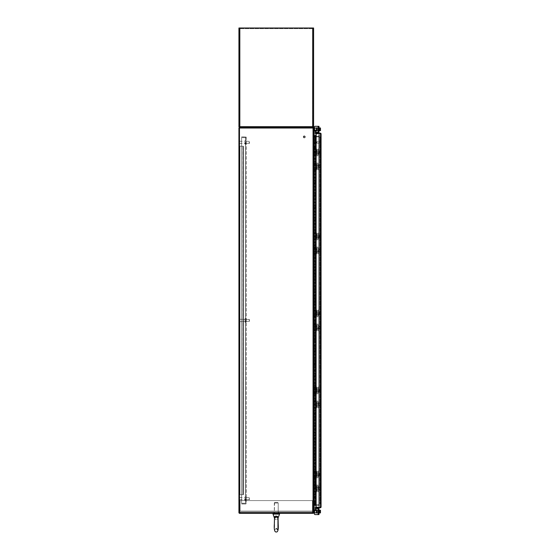 <?xml version="1.0" encoding="UTF-8"?>
<svg xmlns="http://www.w3.org/2000/svg" width="560" height="560" viewBox="0 0 560 560"><rect width="100%" height="100%" fill="white"/><g stroke="black" fill="none" stroke-linecap="round" stroke-linejoin="round"><path stroke-width="0.42" stroke-dasharray="2.8 2.1" d="M316.12 136.304L318.808 136.304L313.677 136.304L318.808 136.304L313.677 136.304L313.6 512.869L313.6 136.304L313.6 504.581L313.131 504.581L313.131 136.073L313.6 136.304L313.6 128.023L313.6 136.073L313.131 136.073L313.131 504.581L316.12 504.581M313.131 136.073L313.131 512.869L313.131 128.023L313.131 136.073L313.6 136.073L313.131 136.073M313.131 127.561A0.546 0.546 0 0 0 313.054 127.554L313.054 127.554A0.546 0.546 0 0 1 313.6 128.1L313.6 135.562L313.6 128.1A0.546 0.546 0 0 0 313.593 128.023L239.477 128.023L313.6 128.023L313.6 512.869L239.393 512.869L239.393 128.023L239.393 512.869L238.931 512.869L239.477 512.869L239.477 128.023L313.6 128.023L313.131 127.554L239.393 127.554L238.931 128.023L238.931 512.869L239.477 512.869L239.477 128.023L238.931 128.023L239.477 128.023L239.477 512.869M313.6 504.819L313.131 504.819L313.6 504.819M316.211 130.676L316.211 127.771L316.211 130.879L316.211 127.771L316.211 130.879L316.211 127.771L316.211 130.879L316.211 127.771L316.211 130.879L316.211 127.771L316.211 130.879L316.211 127.771L316.211 130.879L316.211 127.771L316.211 130.879L316.211 127.771L316.211 130.879L316.211 127.771L316.211 130.879L316.211 127.771L316.211 130.879L316.708 130.97L314.748 130.879L316.211 130.879L316.211 127.771L316.708 127.771L316.708 130.879L316.708 127.673L313.6 127.771L313.6 135.646L313.6 128.513L313.6 135.646L313.663 130.879L314.748 130.879L313.6 131.25L313.6 127.771L317.303 127.673L317.303 130.97L314.748 130.879L317.303 130.879L317.303 127.771L316.211 127.771L316.708 127.771L316.708 130.879L316.708 127.673L314.188 127.771L314.188 128.513L314.188 127.771L313.6 127.771L313.6 128.513L313.6 127.771L314.188 127.771L314.188 131.25L314.188 127.771L317.303 127.673L317.303 130.97L314.335 130.879L314.188 131.25L314.188 135.646L313.6 135.646L314.188 135.646L314.335 130.879L313.663 130.879L317.303 130.879L317.303 127.771L316.211 127.771L316.708 127.771L316.708 130.879L316.708 127.673L314.748 127.771L317.303 127.673L317.303 130.97L314.748 130.879L317.303 130.879L317.303 127.771L316.211 127.771L316.708 127.771L316.708 130.879L316.708 127.673L313.6 127.771L313.6 135.646L313.6 128.513L313.6 135.646L314.188 135.646L313.6 135.646L313.6 131.25L314.748 130.879L313.6 131.25L313.6 127.771L317.303 127.673L317.303 130.97L314.748 130.879L317.303 130.879L317.303 127.771L316.211 127.771L316.708 127.771L316.708 130.879L316.708 127.673L313.6 127.771L313.6 135.646L313.6 128.513L313.6 135.646L314.188 135.646L314.188 127.771L317.303 127.673L316.708 127.673L317.303 127.673L316.708 127.673L317.303 127.673L316.708 127.673L317.303 127.673L316.708 127.673L317.303 127.673L316.708 127.673L317.303 127.673L316.708 127.673L317.303 127.673L317.303 130.97L313.663 130.879L317.303 130.879L317.303 127.771L313.6 127.771L314.188 127.771L314.188 135.646L313.6 135.646L313.6 127.771L314.748 127.771L313.6 127.771L313.6 128.513L313.6 128.023L313.054 128.023L313.131 512.785L313.131 505.323L313.131 512.785L312.704 512.869L313.6 512.869A0.546 0.546 0 0 0 313.6 512.785L313.6 505.323L313.6 512.785A0.546 0.546 0 0 1 313.054 513.331L313.054 513.331A0.546 0.546 0 0 0 313.131 513.324M313.131 128.023L313.054 512.869L313.6 512.869L313.6 505.246L313.6 513.121L314.748 513.121L313.6 513.121L313.6 505.246L313.6 513.121L314.188 513.121L314.188 505.246L314.188 513.121L316.211 513.121L313.6 513.121L313.6 505.246L314.188 505.246L313.6 505.246L314.188 505.246L314.188 513.121L314.335 510.006L313.663 510.006L317.303 510.006L313.663 510.006L314.335 510.006L314.188 509.635L314.335 510.006L313.663 510.006L313.6 509.635L313.663 510.006L316.211 510.006L313.663 510.006L314.335 510.006L314.188 505.246L314.188 512.372L314.188 505.246L313.6 505.246L314.188 505.246L314.188 513.121L313.6 513.121L314.748 513.121L314.188 513.121L314.188 512.372L314.188 513.121L317.303 513.121L313.6 513.121L313.6 512.372L313.6 513.121L314.188 513.121L314.335 510.006L313.6 509.635L313.6 513.121L313.6 505.617L313.663 510.006L316.211 510.006L313.663 510.006L314.335 510.006L313.6 509.635L313.6 513.121L314.748 513.121L313.6 513.121L313.6 505.246L313.6 513.121L314.188 513.121L314.188 505.246L314.188 513.121L316.211 513.121L313.6 513.121L313.6 505.246L313.663 510.006L317.303 510.006L316.211 510.006L316.708 510.006L316.708 513.121L316.708 510.006L317.303 510.006L317.303 513.121L316.211 513.121L317.303 513.121L317.303 510.006L314.335 510.006L314.188 505.246L313.6 505.246L314.188 505.246L314.188 513.121L314.335 510.006L314.188 509.635L314.335 510.006L313.663 510.006L314.748 510.006L313.6 509.635L313.6 513.121L314.748 513.121L314.377 513.121L314.377 511.077A0.777 0.777 0 0 1 315.154 510.3A0.777 0.777 0 0 0 314.377 511.077A0.777 0.777 0 0 1 315.154 510.3L315.973 510.3L315.154 510.3A0.777 0.777 0 0 0 314.377 511.077A0.777 0.777 0 0 1 315.154 510.3L315.973 510.3A0.371 0.371 0 0 0 316.155 509.607A0.371 0.371 0 0 1 316.344 509.929A0.371 0.371 0 0 0 316.155 509.607L315.532 509.243A0.371 0.371 0 0 1 315.721 508.55A0.371 0.371 0 0 0 315.532 509.243A0.371 0.371 0 0 1 315.721 508.55L318.08 508.55L315.721 508.55A0.371 0.371 0 0 0 315.532 509.243L316.155 509.607A0.371 0.371 0 0 1 316.344 509.929A0.371 0.371 0 0 0 316.155 509.607L315.532 509.243L316.155 509.607A0.371 0.371 0 0 1 316.344 509.929A0.371 0.371 0 0 0 316.155 509.607L315.532 509.243L316.155 509.607A0.371 0.371 0 0 1 316.344 509.929A0.371 0.371 0 0 0 316.155 509.607L315.532 509.243A0.371 0.371 0 0 1 315.721 508.55A0.371 0.371 0 0 0 315.532 509.243A0.371 0.371 0 0 1 315.721 508.55L318.983 508.55L315.721 508.55A0.371 0.371 0 0 0 315.532 509.243L316.155 509.607A0.371 0.371 0 0 1 316.344 509.929A0.371 0.371 0 0 0 316.155 509.607L315.532 509.243L316.155 509.607A0.371 0.371 0 0 1 316.344 509.929A0.371 0.371 0 0 0 316.155 509.607L315.532 509.243L316.155 509.607A0.371 0.371 0 0 1 315.973 510.3A0.371 0.371 0 0 0 316.344 509.929A0.371 0.371 0 0 1 315.973 510.3L315.154 510.3A0.777 0.777 0 0 0 314.377 511.077A0.777 0.777 0 0 1 315.154 510.3L315.973 510.3L315.154 510.3A0.777 0.777 0 0 0 314.377 511.077A0.777 0.777 0 0 1 315.154 510.3L315.973 510.3L315.154 510.3A0.777 0.777 0 0 0 314.377 511.077A0.777 0.777 0 0 1 315.154 510.3L315.973 510.3L315.154 510.3A0.777 0.777 0 0 0 314.377 511.077A0.777 0.777 0 0 1 315.154 510.3L315.973 510.3A0.371 0.371 0 0 0 316.155 509.607L315.532 509.243A0.371 0.371 0 0 1 315.721 508.55A0.371 0.371 0 0 0 315.532 509.243A0.371 0.371 0 0 1 315.721 508.55L318.388 508.55L318.388 514.584L318.08 508.55L318.983 508.55L318.983 514.584L318.983 508.55L315.721 508.55A0.371 0.371 0 0 0 315.532 509.243L316.155 509.607L315.532 509.243A0.371 0.371 0 0 1 315.721 508.55A0.371 0.371 0 0 0 315.532 509.243L316.155 509.607A0.371 0.371 0 0 1 315.973 510.3A0.371 0.371 0 0 0 316.344 509.929A0.371 0.371 0 0 1 315.973 510.3L315.154 510.3A0.777 0.777 0 0 0 314.377 511.077A0.777 0.777 0 0 1 315.154 510.3L315.973 510.3L315.154 510.3A0.777 0.777 0 0 0 314.377 511.077A0.777 0.777 0 0 1 315.154 510.3L315.973 510.3A0.371 0.371 0 0 0 316.155 509.607L315.532 509.243A0.371 0.371 0 0 1 315.721 508.55L318.388 508.55L318.08 514.584L318.983 514.584L318.08 514.584L318.08 508.55L318.983 508.55L318.983 514.584L318.983 508.55L315.721 508.55A0.371 0.371 0 0 0 315.532 509.243A0.371 0.371 0 0 1 315.721 508.55A0.371 0.371 0 0 0 315.532 509.243L316.155 509.607L315.532 509.243A0.371 0.371 0 0 1 315.721 508.55L318.388 508.55L318.08 514.584L318.983 514.584L318.08 514.584L318.388 508.55L315.721 508.55A0.371 0.371 0 0 0 315.532 509.243A0.371 0.371 0 0 1 315.721 508.55A0.371 0.371 0 0 0 315.532 509.243L316.155 509.607A0.371 0.371 0 0 1 315.973 510.3A0.371 0.371 0 0 0 316.344 509.929A0.371 0.371 0 0 1 315.973 510.3L315.154 510.3A0.777 0.777 0 0 0 314.377 511.077A0.777 0.777 0 0 1 315.154 510.3L315.973 510.3L315.154 510.3A0.777 0.777 0 0 0 314.377 511.077A0.777 0.777 0 0 1 315.154 510.3L315.973 510.3L315.154 510.3A0.777 0.777 0 0 0 314.377 511.077A0.777 0.777 0 0 1 315.154 510.3L315.973 510.3A0.371 0.371 0 0 0 316.337 510.006A0.371 0.371 0 0 1 315.973 510.3A0.371 0.371 0 0 0 316.337 510.006A0.371 0.371 0 0 1 315.973 510.3A0.371 0.371 0 0 0 316.337 510.006A0.371 0.371 0 0 1 315.973 510.3A0.371 0.371 0 0 0 316.337 510.006L314.335 510.006L314.188 505.246L313.6 505.246L314.188 505.246L314.188 513.121L314.188 505.246L314.188 512.372L314.188 505.246L313.6 505.246L314.188 505.246L314.188 513.121L316.211 513.121L313.6 513.121L314.188 513.121L314.188 509.635L314.335 510.006L313.663 510.006L317.303 510.006L317.303 513.121L313.6 513.121L313.6 505.246L313.6 513.121L316.211 513.121L313.6 513.121L313.6 512.372L313.6 513.121L314.188 513.121L314.188 505.246L313.6 505.246L314.188 505.246L313.6 505.246L314.188 505.246L313.6 505.246L313.6 512.372L313.6 505.246L313.6 505.617L314.188 505.246L313.6 505.246L313.6 513.121L313.6 505.617L313.6 509.635L314.748 510.006L314.188 509.635L314.188 505.617L314.188 513.121L314.748 513.121L314.188 513.121L314.188 505.246L313.6 505.246L313.6 505.617L314.188 505.246L313.6 505.246L313.6 513.121L317.303 513.121L317.303 510.006L316.708 510.006L316.708 513.121L316.708 510.006L317.303 510.006L313.663 510.006L314.335 510.006L314.188 509.635L314.188 513.121L313.6 513.121L313.6 512.372L313.6 513.121L314.188 513.121L314.188 512.372L314.188 513.121L314.748 513.121L313.6 513.121L313.6 505.246L314.188 505.246M313.6 504.581L313.131 504.581L313.677 504.581L313.677 136.304L313.131 136.304L313.677 136.304L313.677 504.581M318.892 504.581L319.354 504.581L318.892 504.581L318.808 136.304L319.354 136.304L318.808 136.304L319.354 136.304L319.354 504.581L318.808 504.581L319.354 504.581L319.354 136.304L318.892 136.304L318.892 504.581L319.354 504.581L318.892 504.581L318.892 136.304L319.354 136.304L319.354 504.581L319.354 136.304L318.892 136.304L318.892 504.581M313.6 135.562L313.131 135.562A0.546 0.546 0 0 0 313.677 136.108L313.6 136.108A0.546 0.546 0 0 1 313.131 135.562A0.546 0.546 0 0 0 313.677 136.108A0.546 0.546 0 0 1 313.131 135.562L313.131 128.1L313.131 135.562L316.12 135.646M312.823 128.023L312.823 127.554L312.823 128.023M313.677 136.108L316.12 136.108M318.808 135.646L319.354 135.562A0.546 0.546 0 0 1 318.808 136.108A0.546 0.546 0 0 0 319.354 135.562A0.546 0.546 0 0 1 318.808 136.108A0.546 0.546 0 0 0 319.354 135.562L319.354 134.554L319.354 136.108L319.354 134.554L318.892 134.554L319.354 134.554L318.892 134.554L318.808 135.646M318.892 135.562L319.354 135.562L318.892 135.562L319.354 135.562L319.354 134.554L318.892 134.554L318.892 136.108L319.354 136.108L318.892 136.108L318.892 135.562L318.892 136.108L319.354 136.108L318.808 136.108L318.892 134.554L318.892 135.562M316.12 505.246L318.892 505.323L318.892 504.777L318.892 506.331L318.892 136.108L319.354 136.108L319.354 505.323A0.546 0.546 0 0 0 318.808 504.777L313.677 504.777A0.546 0.546 0 0 0 313.131 505.323L313.677 505.246L313.131 505.323A0.546 0.546 0 0 1 313.6 504.784L313.677 504.777A0.546 0.546 0 0 0 313.131 505.323A0.546 0.546 0 0 1 313.677 504.777L318.808 504.777A0.546 0.546 0 0 1 319.354 505.323A0.546 0.546 0 0 0 318.808 504.777A0.546 0.546 0 0 1 319.354 505.323L319.354 506.331L319.354 504.777L319.354 506.331L318.892 506.331L319.354 506.331L318.892 506.331L319.354 504.777L313.453 504.777L313.453 136.108L313.453 504.777L312.991 504.777L312.991 136.108L312.991 504.777L313.537 504.777L312.991 504.777L313.537 504.777L313.537 136.108L319.354 136.108L318.892 136.108L319.354 136.108L319.354 504.777L319.354 136.108L318.892 136.108L318.892 504.777L319.354 504.777L318.892 504.777L318.892 505.323L313.6 505.323M278.6 512.869L278.6 513.331L273.931 513.331L278.6 513.331L273.931 513.331L278.6 513.331L278.6 512.869L273.931 512.869L273.931 513.331L273.931 512.869L278.6 512.869L273.931 512.869L278.6 512.869L278.6 512.036L273.931 512.036L278.6 512.036L273.931 512.036L278.6 512.036L278.6 512.869L273.931 512.869L273.931 512.036L273.931 512.869L278.6 512.869M313.131 512.869L313.131 513.331L313.131 512.869L313.131 513.331L239.393 513.331L239.393 512.869L313.131 512.869L239.393 512.869M316.12 504.777L318.808 504.777L313.537 504.777L313.537 136.108L318.808 136.108L318.808 504.777L319.354 504.777L319.354 136.108L318.808 136.108L318.808 504.777L319.354 504.777L318.808 504.777L318.808 136.108L318.808 504.777L313.677 504.777M313.677 505.246L318.808 505.246L313.677 505.246M318.892 505.323L319.354 505.323L318.892 505.323L319.354 505.323L319.354 506.331L318.892 506.331L318.892 505.323M315.777 135.646L315.777 138.341L315.777 133.672L315.777 138.341L315.777 133.672L320.607 133.665L320.523 507.22L321.069 507.227L320.523 507.773L315.777 507.773L315.777 507.304L315.707 507.892L315.777 507.304A0.546 0.546 0 0 0 315.308 508.123A0.546 0.546 0 0 1 315.777 507.304L315.777 507.773L315.777 507.304L320.607 507.227L320.607 133.665L320.607 507.227L321.069 507.227L321.069 133.665L321.069 507.227L315.777 507.22L315.777 502.551L315.777 505.246M321.069 133.665L320.523 133.119L320.523 133.581L320.523 133.119L315.777 133.119L315.777 133.581L315.707 133L315.777 133.581A0.546 0.546 0 0 1 315.308 132.762A0.546 0.546 0 0 0 315.777 133.581L315.777 133.119L315.777 133.581A0.546 0.546 0 0 1 315.308 132.762L315.609 132.237L316.015 132.468L315.777 133.119L320.523 133.119L321.069 133.665L320.523 133.672L321.069 133.665L320.523 133.119L321.069 133.665L315.777 133.672L320.523 133.672L316.12 133.672L316.12 507.22L316.12 133.672L316.12 507.22L321.069 507.227L321.069 133.665L316.12 133.672M320.607 507.227L320.523 507.773L321.069 507.227L320.523 507.22L320.523 133.672L320.523 507.22L320.523 133.672L320.523 507.22L315.777 507.22L321.069 507.227L320.523 507.773L320.523 507.304L315.777 507.304L320.607 507.227L320.607 133.665M320.523 507.773L315.777 507.773L320.523 507.773L320.523 507.304M315.609 132.237L315.308 132.762L315.609 132.237L316.015 132.468L315.609 132.237M315.707 138.341L315.231 138.341L315.609 138.341L315.308 502.551L316.015 502.551L316.015 138.341L315.308 138.341L315.308 502.551L316.015 502.551L315.308 502.551L315.609 138.341L316.015 138.341L316.015 502.551L315.609 502.551L315.7 138.341M315.777 138.341L315.231 138.341L315.777 138.341L315.777 502.551L315.777 138.341M315.777 507.304A0.546 0.546 0 0 0 315.308 508.123L315.609 508.655L315.308 508.123L315.609 508.655L316.015 508.417L315.777 507.773M315.609 508.655L316.015 508.417L315.609 508.655M320.523 133.672L320.523 507.22L320.523 133.672L320.523 507.22L316.12 507.22M320.523 133.119L315.777 133.119M320.523 133.581L315.777 133.581M313.453 136.108L312.991 136.108L313.537 136.108L312.991 136.108L313.537 136.108L313.537 504.777L313.453 136.108M318.892 504.777L319.354 504.777L318.892 504.777L318.892 136.108L318.892 504.777M274.589 502.446L277.942 502.446L274.589 502.446L277.942 502.446L274.589 502.446L274.323 503.02L278.208 503.02L274.323 503.02L278.208 503.02L274.323 503.02L274.323 513.331L278.208 513.331L274.323 513.331L278.208 513.331L274.323 513.331L274.589 502.446M276.185 517.069C278.257 518.28 278.691 518.364 277.487 517.321L276.346 517.069C274.267 518.28 273.84 518.364 275.051 517.314L276.185 517.069M278.04 518.133L277.487 517.321A0.875 0.553 122 0 1 277.613 516.397L278.061 518.063C278.145 516.348 277.095 515.788 274.925 516.39L274.47 518.063C274.393 516.341 275.443 515.788 277.613 516.397M273.518 513.331L279.013 513.331L273.518 513.331M278.033 518.175L278.18 524.223C278.565 529.529 277.928 532.119 276.262 532C274.953 531.104 274.197 533.449 274.351 524.223L274.512 518L275.051 517.314A0.875 0.546 -121.6 0 0 274.925 516.39M278.019 518L278.068 518.056C278.264 516.348 277.256 515.788 275.037 516.39L274.505 518.203L275.191 517.314L276.353 517.069C278.355 518.28 278.684 518.364 277.347 517.321M240.1 512.036L240.1 512.869L240.1 512.036L312.431 512.036L312.431 512.869L312.431 511.098L312.431 512.869L312.431 511.098L312.431 512.869L312.431 512.036L240.1 512.036L312.431 512.036L240.1 512.036L240.1 512.869L312.431 512.869L240.1 512.869L312.431 512.869L240.1 512.869L240.1 511.098L240.1 512.036M240.1 511.098L240.1 500.577L312.431 500.577L312.431 511.098L312.431 500.577L312.431 511.098L312.431 500.577L240.1 500.577L312.431 500.577L240.1 500.577L240.1 511.098L240.1 500.577L240.1 511.098L312.431 511.098L240.1 511.098M242.893 146.223L239.939 146.223L242.977 146.223L242.977 494.669L242.977 146.223L243.439 146.223L243.439 494.669L243.439 146.223L242.893 146.223L243.439 146.223L243.439 494.669L239.939 494.669L243.439 494.669L243.439 146.223L239.393 146.223L239.862 146.223L239.939 494.669L239.393 494.669L239.939 494.669L239.393 494.669L239.393 146.223L239.939 146.223L239.393 146.223L239.393 494.669L239.862 494.669L239.862 146.223L243.439 146.223L243.439 494.669L242.893 494.669L243.439 494.669L243.439 146.223L239.393 146.223L239.862 146.223L239.862 494.669L239.393 494.669L239.393 146.223L239.393 494.669L239.862 494.669L239.862 146.223L239.393 146.223L239.862 146.223L239.862 494.669L242.893 494.669L239.393 494.669L239.939 494.669L239.393 494.669L239.393 146.223L239.939 146.223L239.393 146.223L239.393 494.669L239.862 494.669L239.862 146.223L242.977 146.223L242.977 494.669L243.439 494.669L242.893 494.669L243.439 494.669L242.977 494.669L242.977 146.223L243.439 146.223L242.893 146.223L243.439 146.223L242.977 146.223L242.977 494.669L243.439 494.669L239.939 494.669L242.977 494.669L242.977 146.223L242.893 494.669L243.439 494.669L242.893 494.669L242.893 146.223M239.393 494.669L239.393 146.223L239.862 146.223L239.393 146.223L239.393 494.669L239.939 494.669L239.862 146.223L239.939 494.669L239.393 494.669L239.393 146.223L239.939 146.223L239.862 494.669L239.393 494.669L239.862 494.669L239.939 146.223L239.393 146.223L239.393 494.669L239.393 146.223L239.862 146.223L239.393 146.223L239.393 494.669L239.862 494.669L239.393 494.669M314.377 504L314.377 500.892L315.315 500.892L314.3 500.892L314.3 497.777L315.315 497.777L314.377 497.777L314.377 494.669L315.707 494.669L314.195 494.669L314.566 494.669L314.3 491.554L315.315 491.554L314.377 491.554L314.377 488.446L315.707 488.446L314.195 488.446L314.566 488.446L314.3 485.331L315.315 485.331L314.377 485.331L314.377 482.223L315.707 482.223L314.195 482.223L314.566 482.223L314.3 479.108L315.315 479.108L314.377 479.108L314.377 476L315.707 476L314.195 476L314.566 476L314.3 472.892L315.315 472.892L314.377 472.892L314.377 469.777L315.707 469.777L314.195 469.777L314.566 469.777L314.3 466.669L315.315 466.669L314.377 466.669L314.377 463.554L315.707 463.554L314.195 463.554L314.566 463.554L314.3 460.446L315.315 460.446L314.377 460.446L314.377 457.331L315.707 457.331L314.195 457.331L314.566 457.331L314.3 454.223L315.315 454.223L314.377 454.223L314.377 451.108L315.707 451.108L314.195 451.108L314.566 451.108L314.3 448L315.315 448L314.377 448L314.377 444.892L315.707 444.892L314.195 444.892L314.566 444.892L314.3 441.777L315.315 441.777L314.377 441.777L314.377 438.669L315.707 438.669L314.195 438.669L314.566 438.669L314.3 435.554L315.315 435.554L314.377 435.554L314.377 432.446L315.707 432.446L314.195 432.446L314.566 432.446L314.3 429.331L315.315 429.331L314.377 429.331L314.377 426.223L315.707 426.223L314.195 426.223L314.566 426.223L314.3 423.108L315.315 423.108L314.377 423.108L314.377 420L315.707 420L314.195 420L314.566 420L314.3 416.892L315.315 416.892L314.377 416.892L314.377 413.777L315.707 413.777L314.195 413.777L314.566 413.777L314.3 410.669L315.315 410.669L314.377 410.669L314.377 407.554L315.707 407.554L314.195 407.554L314.566 407.554L314.3 404.446L315.315 404.446L314.377 404.446L314.377 401.331L315.707 401.331L314.195 401.331L314.566 401.331L314.3 398.223L315.315 398.223L314.377 398.223L314.377 395.108L315.707 395.108L314.195 395.108L314.566 395.108L314.3 392L315.315 392L314.377 392L314.377 388.892L315.707 388.892L314.195 388.892L314.566 388.892L314.3 385.777L315.315 385.777L314.377 385.777L314.377 382.669L315.707 382.669L314.195 382.669L314.566 382.669L314.3 379.554L315.315 379.554L314.377 379.554L314.377 376.446L315.707 376.446L314.195 376.446L314.566 376.446L314.3 373.331L315.315 373.331L314.377 373.331L314.377 370.223L315.707 370.223L314.195 370.223L314.566 370.223L314.3 367.108L315.315 367.108L314.377 367.108L314.377 364L315.707 364L314.195 364L314.566 364L314.3 360.892L315.315 360.892L314.377 360.892L314.377 357.777L315.707 357.777L314.195 357.777L314.566 357.777L314.3 354.669L315.315 354.669L314.377 354.669L314.377 351.554L315.707 351.554L314.195 351.554L314.566 351.554L314.3 348.446L315.315 348.446L314.377 348.446L314.377 345.331L315.707 345.331L314.195 345.331L314.566 345.331L314.3 342.223L315.315 342.223L314.377 342.223L314.377 339.108L315.707 339.108L314.195 339.108L314.566 339.108L314.3 336L315.315 336L314.377 336L314.377 332.892L315.707 332.892L314.195 332.892L314.566 332.892L314.3 329.777L315.315 329.777L314.377 329.777L314.377 326.669L315.707 326.669L314.195 326.669L314.566 326.669L314.3 323.554L315.315 323.554L314.377 323.554L314.377 320.446L315.707 320.446L314.195 320.446L314.566 320.446L314.3 317.331L315.315 317.331L314.377 317.331L314.377 314.223L315.707 314.223L314.195 314.223L314.566 314.223L314.3 311.108L315.315 311.108L314.377 311.108L314.377 308L315.707 308L314.195 308L314.566 308L314.3 304.892L315.315 304.892L314.377 304.892L314.377 301.777L315.707 301.777L314.195 301.777L314.566 301.777L314.3 298.669L315.315 298.669L314.377 298.669L314.377 295.554L315.707 295.554L314.195 295.554L314.566 295.554L314.3 292.446L315.315 292.446L314.377 292.446L314.377 289.331L315.707 289.331L314.195 289.331L314.566 289.331L314.3 286.223L315.315 286.223L314.377 286.223L314.377 283.108L315.707 283.108L314.195 283.108L314.566 283.108L314.3 280L315.315 280L314.377 280L314.377 276.892L315.707 276.892L314.195 276.892L314.566 276.892L314.3 273.777L315.315 273.777L314.377 273.777L314.377 270.669L315.707 270.669L314.195 270.669L314.566 270.669L314.3 267.554L315.315 267.554L314.377 267.554L314.377 264.446L315.707 264.446L314.195 264.446L314.566 264.446L314.3 261.331L315.315 261.331L314.377 261.331L314.377 258.223L315.707 258.223L314.195 258.223L314.566 258.223L314.3 255.108L315.315 255.108L314.377 255.108L314.377 252L315.707 252L314.195 252L314.566 252L314.3 248.892L315.315 248.892L314.377 248.892L314.377 245.777L315.707 245.777L314.195 245.777L314.566 245.777L314.3 242.669L315.315 242.669L314.377 242.669L314.377 239.554L315.707 239.554L314.195 239.554L314.566 239.554L314.3 236.446L315.315 236.446L314.377 236.446L314.377 233.331L315.707 233.331L314.195 233.331L314.566 233.331L314.3 230.223L315.315 230.223L314.377 230.223L314.377 227.108L315.707 227.108L314.195 227.108L314.566 227.108L314.3 224L315.315 224L314.377 224L314.377 220.892L315.707 220.892L314.195 220.892L314.566 220.892L314.3 217.777L315.315 217.777L314.377 217.777L314.377 214.669L315.707 214.669L314.195 214.669L314.566 214.669L314.3 211.554L315.315 211.554L314.377 211.554L314.377 208.446L315.707 208.446L314.195 208.446L314.566 208.446L314.3 205.331L315.315 205.331L314.377 205.331L314.377 202.223L315.707 202.223L314.195 202.223L314.566 202.223L314.3 199.108L315.315 199.108L314.377 199.108L314.377 196L315.707 196L314.195 196L314.566 196L314.3 192.892L315.315 192.892L314.377 192.892L314.377 189.777L315.707 189.777L314.195 189.777L314.566 189.777L314.3 186.669L315.315 186.669L314.377 186.669L314.377 183.554L315.707 183.554L314.195 183.554L314.566 183.554L314.3 180.446L315.315 180.446L314.377 180.446L314.377 177.331L315.707 177.331L314.195 177.331L314.566 177.331L314.3 174.223L315.315 174.223L314.377 174.223L314.377 171.108L315.707 171.108L314.195 171.108L314.566 171.108L314.3 168L315.315 168L314.377 168L314.377 164.892L315.707 164.892L314.195 164.892L314.566 164.892L314.3 161.777L315.315 161.777L314.377 161.777L314.377 158.669L315.707 158.669L314.195 158.669L314.566 158.669L314.3 155.554L315.315 155.554L314.377 155.554L314.377 152.446L315.707 152.446L314.195 152.446L314.566 152.446L314.3 149.331L315.315 149.331L314.377 149.331L314.377 146.223L315.707 146.223L314.195 146.223L314.566 146.223L314.3 143.108L315.315 143.108L314.377 143.108L314.377 140L315.707 140L314.195 140L314.566 140L314.3 136.892L313.6 136.892L313.6 504L313.6 136.892L313.6 504L313.992 504L313.6 504L313.6 136.892L313.985 136.892L313.985 504L313.985 136.892L313.6 136.892L313.985 136.892L313.628 136.892L313.628 504L314.3 504L313.628 504M313.628 136.892L313.929 140L314.3 140L314.3 143.108L313.929 143.108L314.566 143.108L313.929 143.108L313.929 146.223L314.3 146.223L314.3 149.331L313.929 149.331L314.566 149.331L313.929 149.331L313.929 152.446L314.3 152.446L314.3 155.554L313.929 155.554L314.566 155.554L313.929 155.554L313.929 158.669L314.3 158.669L314.3 161.777L313.929 161.777L314.566 161.777L313.929 161.777L313.929 164.892L314.3 164.892L314.3 168L313.929 168L314.566 168L313.929 168L313.929 171.108L314.3 171.108L314.3 174.223L313.929 174.223L314.566 174.223L313.929 174.223L313.929 177.331L314.3 177.331L314.3 180.446L313.929 180.446L314.566 180.446L313.929 180.446L313.929 183.554L314.3 183.554L314.3 186.669L313.929 186.669L314.566 186.669L313.929 186.669L313.929 189.777L314.3 189.777L314.3 192.892L313.929 192.892L314.566 192.892L313.929 192.892L313.929 196L314.3 196L314.3 199.108L313.929 199.108L314.566 199.108L313.929 199.108L313.929 202.223L314.3 202.223L314.3 205.331L313.929 205.331L314.566 205.331L313.929 205.331L313.929 208.446L314.3 208.446L314.3 211.554L313.929 211.554L314.566 211.554L313.929 211.554L313.929 214.669L314.3 214.669L314.3 217.777L313.929 217.777L314.566 217.777L313.929 217.777L313.929 220.892L314.3 220.892L314.3 224L313.929 224L314.566 224L313.929 224L313.929 227.108L314.3 227.108L314.3 230.223L313.929 230.223L314.566 230.223L313.929 230.223L313.929 233.331L314.3 233.331L314.3 236.446L313.929 236.446L314.566 236.446L313.929 236.446L313.929 239.554L314.3 239.554L314.3 242.669L313.929 242.669L314.566 242.669L313.929 242.669L313.929 245.777L314.3 245.777L314.3 248.892L313.929 248.892L314.566 248.892L313.929 248.892L313.929 252L314.3 252L314.3 255.108L313.929 255.108L314.566 255.108L313.929 255.108L313.929 258.223L314.3 258.223L314.3 261.331L313.929 261.331L314.566 261.331L313.929 261.331L313.929 264.446L314.3 264.446L314.3 267.554L313.929 267.554L314.566 267.554L313.929 267.554L313.929 270.669L314.3 270.669L314.3 273.777L313.929 273.777L314.566 273.777L313.929 273.777L313.929 276.892L314.3 276.892L314.3 280L313.929 280L314.566 280L313.929 280L313.929 283.108L314.3 283.108L314.3 286.223L313.929 286.223L314.566 286.223L313.929 286.223L313.929 289.331L314.3 289.331L314.3 292.446L313.929 292.446L314.566 292.446L313.929 292.446L313.929 295.554L314.3 295.554L314.3 298.669L313.929 298.669L314.566 298.669L313.929 298.669L313.929 301.777L314.3 301.777L314.3 304.892L313.929 304.892L314.566 304.892L313.929 304.892L313.929 308L314.3 308L314.3 311.108L313.929 311.108L314.566 311.108L313.929 311.108L313.929 314.223L314.3 314.223L314.3 317.331L313.929 317.331L314.566 317.331L313.929 317.331L313.929 320.446L314.3 320.446L314.3 323.554L313.929 323.554L314.566 323.554L313.929 323.554L313.929 326.669L314.3 326.669L314.3 329.777L313.929 329.777L314.566 329.777L313.929 329.777L313.929 332.892L314.3 332.892L314.3 336L313.929 336L314.566 336L313.929 336L313.929 339.108L314.3 339.108L314.3 342.223L313.929 342.223L314.566 342.223L313.929 342.223L313.929 345.331L314.3 345.331L314.3 348.446L313.929 348.446L314.566 348.446L313.929 348.446L313.929 351.554L314.3 351.554L314.3 354.669L313.929 354.669L314.566 354.669L313.929 354.669L313.929 357.777L314.3 357.777L314.3 360.892L313.929 360.892L314.566 360.892L313.929 360.892L313.929 364L314.3 364L314.3 367.108L313.929 367.108L314.566 367.108L313.929 367.108L313.929 370.223L314.3 370.223L314.3 373.331L313.929 373.331L314.566 373.331L313.929 373.331L313.929 376.446L314.3 376.446L314.3 379.554L313.929 379.554L314.566 379.554L313.929 379.554L313.929 382.669L314.3 382.669L314.3 385.777L313.929 385.777L314.566 385.777L313.929 385.777L313.929 388.892L314.3 388.892L314.3 392L313.929 392L314.566 392L313.929 392L313.929 395.108L314.3 395.108L314.3 398.223L313.929 398.223L314.566 398.223L313.929 398.223L313.929 401.331L314.3 401.331L314.3 404.446L313.929 404.446L314.566 404.446L313.929 404.446L313.929 407.554L314.3 407.554L314.3 410.669L313.929 410.669L314.566 410.669L313.929 410.669L313.929 413.777L314.3 413.777L314.3 416.892L313.929 416.892L314.566 416.892L313.929 416.892L313.929 420L314.3 420L314.3 423.108L313.929 423.108L314.566 423.108L313.929 423.108L313.929 426.223L314.3 426.223L314.3 429.331L313.929 429.331L314.566 429.331L313.929 429.331L313.929 432.446L314.3 432.446L314.3 435.554L313.929 435.554L314.566 435.554L313.929 435.554L313.929 438.669L314.3 438.669L314.3 441.777L313.929 441.777L314.566 441.777L313.929 441.777L313.929 444.892L314.3 444.892L314.3 448L313.929 448L314.566 448L313.929 448L313.929 451.108L314.3 451.108L314.3 454.223L313.929 454.223L314.566 454.223L313.929 454.223L313.929 457.331L314.3 457.331L314.3 460.446L313.929 460.446L314.566 460.446L313.929 460.446L313.929 463.554L314.3 463.554L314.3 466.669L313.929 466.669L314.566 466.669L313.929 466.669L313.929 469.777L314.3 469.777L314.3 472.892L313.929 472.892L314.566 472.892L313.929 472.892L313.929 476L314.3 476L314.3 479.108L313.929 479.108L314.566 479.108L313.929 479.108L313.929 482.223L314.3 482.223L314.3 485.331L313.929 485.331L314.566 485.331L313.929 485.331L313.929 488.446L314.3 488.446L314.3 491.554L313.929 491.554L314.566 491.554L313.929 491.554L313.929 494.669L314.3 494.669L314.3 497.777L313.929 497.777L315.707 497.777L314.377 497.777L314.377 500.892L315.707 500.892L315.707 504L313.992 504L313.985 136.892L313.985 504L313.6 504M314.377 136.892L314.377 140L315.315 140L314.538 140L315.315 140L315.315 143.108L314.195 143.108L315.707 143.108L314.664 143.108L314.657 140L315.315 140L313.929 140L315.315 140L315.315 136.892L313.6 136.892M314.657 504L314.657 500.892L315.315 500.892L314.153 500.892L315.707 500.892L315.707 497.777L314.664 497.777L314.657 494.669L315.315 494.669L315.315 488.446L314.153 488.446L315.707 488.446L315.707 485.331L314.377 485.331L314.377 488.446L315.315 488.446L314.538 488.446L315.315 488.446L315.315 491.554L314.195 491.554L315.707 491.554L314.664 491.554L314.657 488.446L315.315 488.446L315.315 482.223L314.153 482.223L315.707 482.223L315.707 479.108L314.377 479.108L314.377 482.223L315.315 482.223L314.538 482.223L315.315 482.223L315.315 485.331L314.195 485.331L315.707 485.331L314.664 485.331L314.657 482.223L315.315 482.223L315.315 476L314.153 476L315.707 476L315.707 472.892L314.377 472.892L314.377 476L315.315 476L314.538 476L315.315 476L315.315 479.108L314.195 479.108L315.707 479.108L314.664 479.108L314.657 476L315.315 476L315.315 469.777L314.153 469.777L315.707 469.777L315.707 466.669L314.377 466.669L314.377 469.777L315.315 469.777L314.538 469.777L315.315 469.777L315.315 472.892L314.195 472.892L315.707 472.892L314.664 472.892L314.657 469.777L315.315 469.777L315.315 463.554L314.153 463.554L315.707 463.554L315.707 460.446L314.377 460.446L314.377 463.554L315.315 463.554L314.538 463.554L315.315 463.554L315.315 466.669L314.195 466.669L315.707 466.669L314.664 466.669L314.657 463.554L315.315 463.554L315.315 457.331L314.153 457.331L315.707 457.331L315.707 454.223L314.377 454.223L314.377 457.331L315.315 457.331L314.538 457.331L315.315 457.331L315.315 460.446L314.195 460.446L315.707 460.446L314.664 460.446L314.657 457.331L315.315 457.331L315.315 451.108L314.153 451.108L315.707 451.108L315.707 448L314.377 448L314.377 451.108L315.315 451.108L314.538 451.108L315.315 451.108L315.315 454.223L314.195 454.223L315.707 454.223L314.664 454.223L314.657 451.108L315.315 451.108L315.315 444.892L314.153 444.892L315.707 444.892L315.707 441.777L314.377 441.777L314.377 444.892L315.315 444.892L314.538 444.892L315.315 444.892L315.315 448L314.195 448L315.707 448L314.664 448L314.657 444.892L315.315 444.892L315.315 438.669L314.153 438.669L315.707 438.669L315.707 435.554L314.377 435.554L314.377 438.669L315.315 438.669L314.538 438.669L315.315 438.669L315.315 441.777L314.195 441.777L315.707 441.777L314.664 441.777L314.657 438.669L315.315 438.669L315.315 432.446L314.153 432.446L315.707 432.446L315.707 429.331L314.377 429.331L314.377 432.446L315.315 432.446L314.538 432.446L315.315 432.446L315.315 435.554L314.195 435.554L315.707 435.554L314.664 435.554L314.657 432.446L315.315 432.446L315.315 426.223L314.153 426.223L315.707 426.223L315.707 423.108L314.377 423.108L314.377 426.223L315.315 426.223L314.538 426.223L315.315 426.223L315.315 429.331L314.195 429.331L315.707 429.331L314.664 429.331L314.657 426.223L315.315 426.223L315.315 420L314.153 420L315.707 420L315.707 416.892L314.377 416.892L314.377 420L315.315 420L314.538 420L315.315 420L315.315 423.108L314.195 423.108L315.707 423.108L314.664 423.108L314.657 420L315.315 420L315.315 413.777L314.153 413.777L315.707 413.777L315.707 410.669L314.377 410.669L314.377 413.777L315.315 413.777L314.538 413.777L315.315 413.777L315.315 416.892L314.195 416.892L315.707 416.892L314.664 416.892L314.657 413.777L315.315 413.777L315.315 407.554L314.153 407.554L315.707 407.554L315.707 404.446L314.377 404.446L314.377 407.554L315.315 407.554L314.538 407.554L315.315 407.554L315.315 410.669L314.195 410.669L315.707 410.669L314.664 410.669L314.657 407.554L315.315 407.554L315.315 401.331L314.153 401.331L315.707 401.331L315.707 398.223L314.377 398.223L314.377 401.331L315.315 401.331L314.538 401.331L315.315 401.331L315.315 404.446L314.195 404.446L315.707 404.446L314.664 404.446L314.657 401.331L315.315 401.331L315.315 395.108L314.153 395.108L315.707 395.108L315.707 392L314.377 392L314.377 395.108L315.315 395.108L314.538 395.108L315.315 395.108L315.315 398.223L314.195 398.223L315.707 398.223L314.664 398.223L314.657 395.108L315.315 395.108L315.315 388.892L314.153 388.892L315.707 388.892L315.707 385.777L314.377 385.777L314.377 388.892L315.315 388.892L314.538 388.892L315.315 388.892L315.315 392L314.195 392L315.707 392L314.664 392L314.657 388.892L315.315 388.892L315.315 382.669L314.153 382.669L315.707 382.669L315.707 379.554L314.377 379.554L314.377 382.669L315.315 382.669L314.538 382.669L315.315 382.669L315.315 385.777L314.195 385.777L315.707 385.777L314.664 385.777L314.657 382.669L315.315 382.669L315.315 376.446L314.153 376.446L315.707 376.446L315.707 373.331L314.377 373.331L314.377 376.446L315.315 376.446L314.538 376.446L315.315 376.446L315.315 379.554L314.195 379.554L315.707 379.554L314.664 379.554L314.657 376.446L315.315 376.446L315.315 370.223L314.153 370.223L315.707 370.223L315.707 367.108L314.377 367.108L314.377 370.223L315.315 370.223L314.538 370.223L315.315 370.223L315.315 373.331L314.195 373.331L315.707 373.331L314.664 373.331L314.657 370.223L315.315 370.223L315.315 364L314.153 364L315.707 364L315.707 360.892L314.377 360.892L314.377 364L315.315 364L314.538 364L315.315 364L315.315 367.108L314.195 367.108L315.707 367.108L314.664 367.108L314.657 364L315.315 364L315.315 357.777L314.153 357.777L315.707 357.777L315.707 354.669L314.377 354.669L314.377 357.777L315.315 357.777L314.538 357.777L315.315 357.777L315.315 360.892L314.195 360.892L315.707 360.892L314.664 360.892L314.657 357.777L315.315 357.777L315.315 351.554L314.153 351.554L315.707 351.554L315.707 348.446L314.377 348.446L314.377 351.554L315.315 351.554L314.538 351.554L315.315 351.554L315.315 354.669L314.195 354.669L315.707 354.669L314.664 354.669L314.657 351.554L315.315 351.554L315.315 345.331L314.153 345.331L315.707 345.331L315.707 342.223L314.377 342.223L314.377 345.331L315.315 345.331L314.538 345.331L315.315 345.331L315.315 348.446L314.195 348.446L315.707 348.446L314.664 348.446L314.657 345.331L315.315 345.331L315.315 339.108L314.153 339.108L315.707 339.108L315.707 336L314.377 336L314.377 339.108L315.315 339.108L314.538 339.108L315.315 339.108L315.315 342.223L314.195 342.223L315.707 342.223L314.664 342.223L314.657 339.108L315.315 339.108L315.315 332.892L314.153 332.892L315.707 332.892L315.707 329.777L314.377 329.777L314.377 332.892L315.315 332.892L314.538 332.892L315.315 332.892L315.315 336L314.195 336L315.707 336L314.664 336L314.657 332.892L315.315 332.892L315.315 326.669L314.153 326.669L315.707 326.669L315.707 323.554L314.377 323.554L314.377 326.669L315.315 326.669L314.538 326.669L315.315 326.669L315.315 329.777L314.195 329.777L315.707 329.777L314.664 329.777L314.657 326.669L315.315 326.669L315.315 320.446L314.153 320.446L315.707 320.446L315.707 317.331L314.377 317.331L314.377 320.446L315.315 320.446L314.538 320.446L315.315 320.446L315.315 323.554L314.195 323.554L315.707 323.554L314.664 323.554L314.657 320.446L315.315 320.446L315.315 314.223L314.153 314.223L315.707 314.223L315.707 311.108L314.377 311.108L314.377 314.223L315.315 314.223L314.538 314.223L315.315 314.223L315.315 317.331L314.195 317.331L315.707 317.331L314.664 317.331L314.657 314.223L315.315 314.223L315.315 308L314.153 308L315.707 308L315.707 304.892L314.377 304.892L314.377 308L315.315 308L314.538 308L315.315 308L315.315 311.108L314.195 311.108L315.707 311.108L314.664 311.108L314.657 308L315.315 308L315.315 301.777L314.153 301.777L315.707 301.777L315.707 298.669L314.377 298.669L314.377 301.777L315.315 301.777L314.538 301.777L315.315 301.777L315.315 304.892L314.195 304.892L315.707 304.892L314.664 304.892L314.657 301.777L315.315 301.777L315.315 295.554L314.153 295.554L315.707 295.554L315.707 292.446L314.377 292.446L314.377 295.554L315.315 295.554L314.538 295.554L315.315 295.554L315.315 298.669L314.195 298.669L315.707 298.669L314.664 298.669L314.657 295.554L315.315 295.554L315.315 289.331L314.153 289.331L315.707 289.331L315.707 286.223L314.377 286.223L314.377 289.331L315.315 289.331L314.538 289.331L315.315 289.331L315.315 292.446L314.195 292.446L315.707 292.446L314.664 292.446L314.657 289.331L315.315 289.331L315.315 283.108L314.153 283.108L315.707 283.108L315.707 280L314.377 280L314.377 283.108L315.315 283.108L314.538 283.108L315.315 283.108L315.315 286.223L314.195 286.223L315.707 286.223L314.664 286.223L314.657 283.108L315.315 283.108L315.315 276.892L314.153 276.892L315.707 276.892L315.707 273.777L314.377 273.777L314.377 276.892L315.315 276.892L314.538 276.892L315.315 276.892L315.315 280L314.195 280L315.707 280L314.664 280L314.657 276.892L315.315 276.892L315.315 270.669L314.153 270.669L315.707 270.669L315.707 267.554L314.377 267.554L314.377 270.669L315.315 270.669L314.538 270.669L315.315 270.669L315.315 273.777L314.195 273.777L315.707 273.777L314.664 273.777L314.657 270.669L315.315 270.669L315.315 264.446L314.153 264.446L315.707 264.446L315.707 261.331L314.377 261.331L314.377 264.446L315.315 264.446L314.538 264.446L315.315 264.446L315.315 267.554L314.195 267.554L315.707 267.554L314.664 267.554L314.657 264.446L315.315 264.446L315.315 258.223L314.153 258.223L315.707 258.223L315.707 255.108L314.377 255.108L314.377 258.223L315.315 258.223L314.538 258.223L315.315 258.223L315.315 261.331L314.195 261.331L315.707 261.331L314.664 261.331L314.657 258.223L315.315 258.223L315.315 252L314.153 252L315.707 252L315.707 248.892L314.377 248.892L314.377 252L315.315 252L314.538 252L315.315 252L315.315 255.108L314.195 255.108L315.707 255.108L314.664 255.108L314.657 252L315.315 252L315.315 245.777L314.153 245.777L315.707 245.777L315.707 242.669L314.377 242.669L314.377 245.777L315.315 245.777L314.538 245.777L315.315 245.777L315.315 248.892L314.195 248.892L315.707 248.892L314.664 248.892L314.657 245.777L315.315 245.777L315.315 239.554L314.153 239.554L315.707 239.554L315.707 236.446L314.377 236.446L314.377 239.554L315.315 239.554L314.538 239.554L315.315 239.554L315.315 242.669L314.195 242.669L315.707 242.669L314.664 242.669L314.657 239.554L315.315 239.554L315.315 233.331L314.153 233.331L315.707 233.331L315.707 230.223L314.377 230.223L314.377 233.331L315.315 233.331L314.538 233.331L315.315 233.331L315.315 236.446L314.195 236.446L315.707 236.446L314.664 236.446L314.657 233.331L315.315 233.331L315.315 227.108L314.153 227.108L315.707 227.108L315.707 224L314.377 224L314.377 227.108L315.315 227.108L314.538 227.108L315.315 227.108L315.315 230.223L314.195 230.223L315.707 230.223L314.664 230.223L314.657 227.108L315.315 227.108L315.315 220.892L314.153 220.892L315.707 220.892L315.707 217.777L314.377 217.777L314.377 220.892L315.315 220.892L314.538 220.892L315.315 220.892L315.315 224L314.195 224L315.707 224L314.664 224L314.657 220.892L315.315 220.892L315.315 214.669L314.153 214.669L315.707 214.669L315.707 211.554L314.377 211.554L314.377 214.669L315.315 214.669L314.538 214.669L315.315 214.669L315.315 217.777L314.195 217.777L315.707 217.777L314.664 217.777L314.657 214.669L315.315 214.669L315.315 208.446L314.153 208.446L315.707 208.446L315.707 205.331L314.377 205.331L314.377 208.446L315.315 208.446L314.538 208.446L315.315 208.446L315.315 211.554L314.195 211.554L315.707 211.554L314.664 211.554L314.657 208.446L315.315 208.446L315.315 202.223L314.153 202.223L315.707 202.223L315.707 199.108L314.377 199.108L314.377 202.223L315.315 202.223L314.538 202.223L315.315 202.223L315.315 205.331L314.195 205.331L315.707 205.331L314.664 205.331L314.657 202.223L315.315 202.223L315.315 196L314.153 196L315.707 196L315.707 192.892L314.377 192.892L314.377 196L315.315 196L314.538 196L315.315 196L315.315 199.108L314.195 199.108L315.707 199.108L314.664 199.108L314.657 196L315.315 196L315.315 189.777L314.153 189.777L315.707 189.777L315.707 186.669L314.377 186.669L314.377 189.777L315.315 189.777L314.538 189.777L315.315 189.777L315.315 192.892L314.195 192.892L315.707 192.892L314.664 192.892L314.657 189.777L315.315 189.777L315.315 183.554L314.153 183.554L315.707 183.554L315.707 180.446L314.377 180.446L314.377 183.554L315.315 183.554L314.538 183.554L315.315 183.554L315.315 186.669L314.195 186.669L315.707 186.669L314.664 186.669L314.657 183.554L315.315 183.554L315.315 177.331L314.153 177.331L315.707 177.331L315.707 174.223L314.377 174.223L314.377 177.331L315.315 177.331L314.538 177.331L315.315 177.331L315.315 180.446L314.195 180.446L315.707 180.446L314.664 180.446L314.657 177.331L315.315 177.331L315.315 171.108L314.153 171.108L315.707 171.108L315.707 168L314.377 168L314.377 171.108L315.315 171.108L314.538 171.108L315.315 171.108L315.315 174.223L314.195 174.223L315.707 174.223L314.664 174.223L314.657 171.108L315.315 171.108L315.315 164.892L314.153 164.892L315.707 164.892L315.707 161.777L314.377 161.777L314.377 164.892L315.315 164.892L314.538 164.892L315.315 164.892L315.315 168L314.195 168L315.707 168L314.664 168L314.657 164.892L315.315 164.892L315.315 158.669L314.153 158.669L315.315 158.669L315.315 161.777L314.195 161.777L315.707 161.777L314.664 161.777L314.657 158.669L315.315 158.669L314.538 158.669L315.315 158.669L315.315 152.446L314.153 152.446L315.315 152.446L314.538 152.446L315.315 152.446L315.301 149.331L314.195 149.331L315.707 149.331L314.664 149.331L314.657 146.223L315.315 146.223L313.929 146.223L315.315 146.223L315.315 143.108L315.707 143.108L314.153 143.108L315.301 143.108L314.377 143.108L314.377 146.223L315.707 146.223L315.707 143.108L314.377 143.108L314.657 146.223L315.315 146.223L315.315 149.331L315.707 149.331L314.153 149.331L315.301 149.331L314.377 149.331L314.377 152.446L315.315 152.446L313.929 152.446L315.315 152.446L315.315 149.331L315.707 149.331L314.538 149.331L315.301 149.331L315.315 146.223L315.707 146.223L315.707 149.331L314.377 149.331L314.657 152.446L315.707 152.446L315.707 149.331L315.315 149.331L315.315 155.554L315.707 155.554L314.664 155.554L314.657 152.446L315.707 152.446L315.707 155.554L314.153 155.554L315.301 155.554L314.377 155.554L314.377 158.669L315.315 158.669L313.929 158.669L315.315 158.669L315.315 155.554L315.707 155.554L314.538 155.554L315.301 155.554L315.315 152.446L315.707 152.446L315.707 143.108L314.538 143.108L315.301 143.108L315.707 136.892L314.153 136.892L315.707 136.892L315.315 136.892L315.315 504L315.315 136.892L315.791 136.892L315.315 136.892L315.707 143.108L315.707 136.892L315.315 136.892L315.301 140L314.93 140L315.707 140L314.377 140L314.657 136.892L315.707 136.892L315.707 504L313.929 504M315.707 136.892L315.707 504L315.315 497.777L313.929 497.777L313.929 500.892L314.195 504L314.566 504L314.566 500.892L315.707 500.892L314.538 500.892L315.315 500.892L315.315 494.669L314.538 494.669L315.707 494.669L315.315 494.669L315.315 491.554L315.315 494.669L314.153 494.669L315.315 494.669L314.538 494.669L315.315 494.669L315.315 488.446L315.707 488.446L315.063 488.446L315.315 482.223L315.707 482.223L315.063 482.223L315.315 476L315.707 476L315.063 476L315.315 469.777L315.707 469.777L315.063 469.777L315.315 463.554L315.707 463.554L315.063 463.554L315.315 457.331L315.707 457.331L315.063 457.331L315.315 451.108L315.707 451.108L315.063 451.108L315.315 444.892L315.707 444.892L315.063 444.892L315.315 438.669L315.707 438.669L315.063 438.669L315.315 432.446L315.707 432.446L315.063 432.446L315.315 426.223L315.707 426.223L315.063 426.223L315.315 420L315.707 420L315.063 420L315.315 413.777L315.707 413.777L315.063 413.777L315.315 407.554L315.707 407.554L315.063 407.554L315.315 401.331L315.707 401.331L315.063 401.331L315.315 395.108L315.707 395.108L315.063 395.108L315.315 388.892L315.707 388.892L315.063 388.892L315.315 382.669L315.707 382.669L315.063 382.669L315.315 376.446L315.707 376.446L315.063 376.446L315.315 370.223L315.707 370.223L315.063 370.223L315.315 364L315.707 364L315.063 364L315.315 357.777L315.707 357.777L315.063 357.777L315.315 351.554L315.707 351.554L315.063 351.554L315.315 345.331L315.707 345.331L315.063 345.331L315.315 339.108L315.707 339.108L315.063 339.108L315.315 332.892L315.707 332.892L315.063 332.892L315.315 326.669L315.707 326.669L315.063 326.669L315.315 320.446L315.707 320.446L315.063 320.446L315.315 314.223L315.707 314.223L315.063 314.223L315.315 308L315.707 308L315.063 308L315.315 301.777L315.707 301.777L315.063 301.777L315.315 295.554L315.707 295.554L315.063 295.554L315.315 289.331L315.707 289.331L315.063 289.331L315.315 283.108L315.707 283.108L315.063 283.108L315.315 276.892L315.707 276.892L315.063 276.892L315.315 270.669L315.707 270.669L315.063 270.669L315.315 264.446L315.707 264.446L315.063 264.446L315.315 258.223L315.707 258.223L315.063 258.223L315.315 252L315.707 252L315.063 252L315.315 245.777L315.707 245.777L315.063 245.777L315.315 239.554L315.707 239.554L315.063 239.554L315.315 233.331L315.707 233.331L315.063 233.331L315.315 227.108L315.707 227.108L315.063 227.108L315.315 220.892L315.707 220.892L315.063 220.892L315.315 214.669L315.707 214.669L315.063 214.669L315.315 208.446L315.707 208.446L315.063 208.446L315.315 202.223L315.707 202.223L315.063 202.223L315.315 196L315.707 196L315.063 196L315.315 189.777L315.707 189.777L315.063 189.777L315.315 183.554L315.707 183.554L315.063 183.554L315.315 177.331L315.707 177.331L315.063 177.331L315.315 171.108L315.707 171.108L315.063 171.108L315.315 164.892L315.707 164.892L315.063 164.892L315.315 158.669L314.538 158.669L315.707 158.669L315.315 158.669L315.315 155.554L314.195 155.554L315.707 155.554L314.377 155.554L314.657 158.669L315.707 158.669L315.707 155.554L315.315 155.554L315.707 161.777L314.153 161.777L315.301 161.777L314.377 161.777L314.657 164.892L315.707 164.892L315.707 168L314.153 168L315.301 168L314.377 168L314.657 171.108L315.707 171.108L315.707 174.223L314.153 174.223L315.301 174.223L314.377 174.223L314.657 177.331L315.707 177.331L315.707 180.446L314.153 180.446L315.301 180.446L314.377 180.446L314.657 183.554L315.707 183.554L315.707 186.669L314.153 186.669L315.301 186.669L314.377 186.669L314.657 189.777L315.707 189.777L315.707 192.892L314.153 192.892L315.301 192.892L314.377 192.892L314.657 196L315.707 196L315.707 199.108L314.153 199.108L315.301 199.108L314.377 199.108L314.657 202.223L315.707 202.223L315.707 205.331L314.153 205.331L315.301 205.331L314.377 205.331L314.657 208.446L315.707 208.446L315.707 211.554L314.153 211.554L315.301 211.554L314.377 211.554L314.657 214.669L315.707 214.669L315.707 217.777L314.153 217.777L315.301 217.777L314.377 217.777L314.657 220.892L315.707 220.892L315.707 224L314.153 224L315.301 224L314.377 224L314.657 227.108L315.707 227.108L315.707 230.223L314.153 230.223L315.301 230.223L314.377 230.223L314.657 233.331L315.707 233.331L315.707 236.446L314.153 236.446L315.301 236.446L314.377 236.446L314.657 239.554L315.707 239.554L315.707 242.669L314.153 242.669L315.301 242.669L314.377 242.669L314.657 245.777L315.707 245.777L315.707 248.892L314.153 248.892L315.301 248.892L314.377 248.892L314.657 252L315.707 252L315.707 255.108L314.153 255.108L315.301 255.108L314.377 255.108L314.657 258.223L315.707 258.223L315.707 261.331L314.153 261.331L315.301 261.331L314.377 261.331L314.657 264.446L315.707 264.446L315.707 267.554L314.153 267.554L315.301 267.554L314.377 267.554L314.657 270.669L315.707 270.669L315.707 273.777L314.153 273.777L315.301 273.777L314.377 273.777L314.657 276.892L315.707 276.892L315.707 280L314.153 280L315.301 280L314.377 280L314.657 283.108L315.707 283.108L315.707 286.223L314.153 286.223L315.301 286.223L314.377 286.223L314.657 289.331L315.707 289.331L315.707 292.446L314.153 292.446L315.301 292.446L314.377 292.446L314.657 295.554L315.707 295.554L315.707 298.669L314.153 298.669L315.301 298.669L314.377 298.669L314.657 301.777L315.707 301.777L315.707 304.892L314.153 304.892L315.301 304.892L314.377 304.892L314.657 308L315.707 308L315.707 311.108L314.153 311.108L315.301 311.108L314.377 311.108L314.657 314.223L315.707 314.223L315.707 317.331L314.153 317.331L315.301 317.331L314.377 317.331L314.657 320.446L315.707 320.446L315.707 323.554L314.153 323.554L315.301 323.554L314.377 323.554L314.657 326.669L315.707 326.669L315.707 329.777L314.153 329.777L315.301 329.777L314.377 329.777L314.657 332.892L315.707 332.892L315.707 336L314.153 336L315.301 336L314.377 336L314.657 339.108L315.707 339.108L315.707 342.223L314.153 342.223L315.301 342.223L314.377 342.223L314.657 345.331L315.707 345.331L315.707 348.446L314.153 348.446L315.301 348.446L314.377 348.446L314.657 351.554L315.707 351.554L315.707 354.669L314.153 354.669L315.301 354.669L314.377 354.669L314.657 357.777L315.707 357.777L315.707 360.892L314.153 360.892L315.301 360.892L314.377 360.892L314.657 364L315.707 364L315.707 367.108L314.153 367.108L315.301 367.108L314.377 367.108L314.657 370.223L315.707 370.223L315.707 373.331L314.153 373.331L315.301 373.331L314.377 373.331L314.657 376.446L315.707 376.446L315.707 379.554L314.153 379.554L315.301 379.554L314.377 379.554L314.657 382.669L315.707 382.669L315.707 385.777L314.153 385.777L315.301 385.777L314.377 385.777L314.657 388.892L315.707 388.892L315.707 392L314.153 392L315.301 392L314.377 392L314.657 395.108L315.707 395.108L315.707 398.223L314.153 398.223L315.301 398.223L314.377 398.223L314.657 401.331L315.707 401.331L315.707 404.446L314.153 404.446L315.301 404.446L314.377 404.446L314.657 407.554L315.707 407.554L315.707 410.669L314.153 410.669L315.301 410.669L314.377 410.669L314.657 413.777L315.707 413.777L315.707 416.892L314.153 416.892L315.301 416.892L314.377 416.892L314.657 420L315.707 420L315.707 423.108L314.153 423.108L315.301 423.108L314.377 423.108L314.657 426.223L315.707 426.223L315.707 429.331L314.153 429.331L315.301 429.331L314.377 429.331L314.657 432.446L315.707 432.446L315.707 435.554L314.153 435.554L315.301 435.554L314.377 435.554L314.657 438.669L315.707 438.669L315.707 441.777L314.153 441.777L315.301 441.777L314.377 441.777L314.657 444.892L315.707 444.892L315.707 448L314.153 448L315.301 448L314.377 448L314.657 451.108L315.707 451.108L315.707 454.223L314.153 454.223L315.301 454.223L314.377 454.223L314.657 457.331L315.707 457.331L315.707 460.446L314.153 460.446L315.301 460.446L314.377 460.446L314.657 463.554L315.707 463.554L315.707 466.669L314.153 466.669L315.301 466.669L314.377 466.669L314.657 469.777L315.707 469.777L315.707 472.892L314.153 472.892L315.301 472.892L314.377 472.892L314.657 476L315.707 476L315.707 479.108L314.153 479.108L315.301 479.108L314.377 479.108L314.657 482.223L315.707 482.223L315.707 485.331L314.153 485.331L315.301 485.331L314.377 485.331L314.657 488.446L315.707 488.446L315.707 491.554L314.153 491.554L315.301 491.554L314.377 491.554L314.377 494.669L315.707 494.669L315.707 491.554L314.377 491.554L314.657 494.669L315.315 494.669L313.929 494.669L315.315 494.669L315.315 497.777L315.707 497.777L314.153 497.777L315.301 497.777L314.377 497.777L314.657 500.892L315.707 500.892L314.195 500.892L314.566 500.892L314.153 504L315.791 504L314.93 504L315.301 504L315.315 497.777L315.707 497.777L314.538 497.777L315.301 497.777L315.315 494.669L315.707 494.669L315.707 497.777L315.315 497.777L315.315 504L315.315 500.892L315.707 500.892L315.707 491.554L315.315 491.554L315.707 491.554L315.707 485.331L315.315 485.331L315.707 485.331L315.707 479.108L315.315 479.108L315.707 479.108L315.707 472.892L315.315 472.892L315.707 472.892L315.707 466.669L315.315 466.669L315.707 466.669L315.707 460.446L315.315 460.446L315.707 460.446L315.707 454.223L315.315 454.223L315.707 454.223L315.707 448L315.315 448L315.707 448L315.707 441.777L315.315 441.777L315.707 441.777L315.707 435.554L315.315 435.554L315.707 435.554L315.707 429.331L315.315 429.331L315.707 429.331L315.707 423.108L315.315 423.108L315.707 423.108L315.707 416.892L315.315 416.892L315.707 416.892L315.707 410.669L315.315 410.669L315.707 410.669L315.707 404.446L315.315 404.446L315.707 404.446L315.707 398.223L315.315 398.223L315.707 398.223L315.707 392L315.315 392L315.707 392L315.707 385.777L315.315 385.777L315.707 385.777L315.707 379.554L315.315 379.554L315.707 379.554L315.707 373.331L315.315 373.331L315.707 373.331L315.707 367.108L315.315 367.108L315.707 367.108L315.707 360.892L315.315 360.892L315.707 360.892L315.707 354.669L315.315 354.669L315.707 354.669L315.707 348.446L315.315 348.446L315.707 348.446L315.707 342.223L315.315 342.223L315.707 342.223L315.707 336L315.315 336L315.707 336L315.707 329.777L315.315 329.777L315.707 329.777L315.707 323.554L315.315 323.554L315.707 323.554L315.707 317.331L315.315 317.331L315.707 317.331L315.707 311.108L315.315 311.108L315.707 311.108L315.707 304.892L315.315 304.892L315.707 304.892L315.707 298.669L315.315 298.669L315.707 298.669L315.707 292.446L315.315 292.446L315.707 292.446L315.707 286.223L315.315 286.223L315.707 286.223L315.707 280L315.315 280L315.707 280L315.707 273.777L315.315 273.777L315.707 273.777L315.707 267.554L315.315 267.554L315.707 267.554L315.707 261.331L315.315 261.331L315.707 261.331L315.707 255.108L315.315 255.108L315.707 255.108L315.707 248.892L315.315 248.892L315.707 248.892L315.707 242.669L315.315 242.669L315.707 242.669L315.707 236.446L315.315 236.446L315.707 236.446L315.707 230.223L315.315 230.223L315.707 230.223L315.707 224L315.315 224L315.707 224L315.707 217.777L315.315 217.777L315.707 217.777L315.707 211.554L315.315 211.554L315.707 211.554L315.707 205.331L315.315 205.331L315.707 205.331L315.707 199.108L315.315 199.108L315.707 199.108L315.707 192.892L315.315 192.892L315.707 192.892L315.707 186.669L315.315 186.669L315.707 186.669L315.707 180.446L315.315 180.446L315.707 180.446L315.707 174.223L315.315 174.223L315.707 174.223L315.707 168L315.315 168L315.707 168L315.707 161.777L315.315 161.777L315.707 161.777L315.707 152.446L314.153 152.446L314.153 149.331L315.301 149.331L315.315 152.446L315.707 152.446L314.93 152.446L315.119 136.892M315.063 164.892L313.929 164.892L315.063 164.892M315.063 171.108L313.929 171.108L315.063 171.108M315.063 177.331L313.929 177.331L315.063 177.331M315.063 183.554L313.929 183.554L315.063 183.554M315.063 189.777L313.929 189.777L315.063 189.777M315.063 196L313.929 196L315.063 196M315.063 202.223L313.929 202.223L315.063 202.223M315.063 208.446L313.929 208.446L315.063 208.446M315.063 214.669L313.929 214.669L315.063 214.669M315.063 220.892L313.929 220.892L315.063 220.892M315.063 227.108L313.929 227.108L315.063 227.108M315.063 233.331L313.929 233.331L315.063 233.331M315.063 239.554L313.929 239.554L315.063 239.554M315.063 245.777L313.929 245.777L315.063 245.777M315.063 252L313.929 252L315.063 252M315.063 258.223L313.929 258.223L315.063 258.223M315.063 264.446L313.929 264.446L315.063 264.446M315.063 270.669L313.929 270.669L315.063 270.669M315.063 276.892L313.929 276.892L315.063 276.892M315.063 283.108L313.929 283.108L315.063 283.108M315.063 289.331L313.929 289.331L315.063 289.331M315.063 295.554L313.929 295.554L315.063 295.554M315.063 301.777L313.929 301.777L315.063 301.777M315.063 308L313.929 308L315.063 308M315.063 314.223L313.929 314.223L315.063 314.223M315.063 320.446L313.929 320.446L315.063 320.446M315.063 326.669L313.929 326.669L315.063 326.669M315.063 332.892L313.929 332.892L315.063 332.892M315.063 339.108L313.929 339.108L315.063 339.108M315.063 345.331L313.929 345.331L315.063 345.331M315.063 351.554L313.929 351.554L315.063 351.554M315.063 357.777L313.929 357.777L315.063 357.777M315.063 364L313.929 364L315.063 364M315.063 370.223L313.929 370.223L315.063 370.223M315.063 376.446L313.929 376.446L315.063 376.446M315.063 382.669L313.929 382.669L315.063 382.669M315.063 388.892L313.929 388.892L315.063 388.892M315.063 395.108L313.929 395.108L315.063 395.108M315.063 401.331L313.929 401.331L315.063 401.331M315.063 407.554L313.929 407.554L315.063 407.554M315.063 413.777L313.929 413.777L315.063 413.777M315.063 420L313.929 420L315.063 420M315.063 426.223L313.929 426.223L315.063 426.223M315.063 432.446L313.929 432.446L315.063 432.446M315.063 438.669L313.929 438.669L315.063 438.669M315.063 444.892L313.929 444.892L315.063 444.892M315.063 451.108L313.929 451.108L315.063 451.108M315.063 457.331L313.929 457.331L315.063 457.331M315.063 463.554L313.929 463.554L315.063 463.554M315.063 469.777L313.929 469.777L315.063 469.777M315.063 476L313.929 476L315.063 476M315.063 482.223L313.929 482.223L315.063 482.223M315.063 488.446L313.929 488.446L315.063 488.446M313.929 500.892L314.3 500.892L313.929 500.892M313.929 136.892L314.3 136.892L313.929 136.892M316.12 136.892L319.984 136.892L315.791 136.892L319.984 136.892L319.984 504L319.984 136.892L319.984 504L319.984 136.892L315.315 136.892L315.301 143.108L314.153 143.108L314.153 146.223L315.707 146.223L315.315 146.223L315.301 149.331L315.315 146.223L314.538 146.223L315.707 146.223L315.315 146.223L315.315 143.108L315.315 146.223L314.153 146.223L315.315 146.223L314.538 146.223L315.315 146.223L315.315 140L314.153 140L314.93 140L314.153 140L314.153 136.892M315.119 504L315.301 152.446L315.301 155.554L314.153 155.554L314.153 158.669L315.707 158.669L315.315 158.669L315.301 161.777L314.153 161.777L314.153 164.892L315.707 164.892L315.315 164.892L315.301 168L314.153 168L314.153 171.108L315.707 171.108L315.315 171.108L315.301 174.223L314.153 174.223L314.153 177.331L315.707 177.331L315.315 177.331L315.301 180.446L314.153 180.446L314.153 183.554L315.707 183.554L315.315 183.554L315.301 186.669L314.153 186.669L314.153 189.777L315.707 189.777L315.315 189.777L315.301 192.892L314.153 192.892L314.153 196L315.707 196L315.315 196L315.301 199.108L314.153 199.108L314.153 202.223L315.707 202.223L315.315 202.223L315.301 205.331L314.153 205.331L314.153 208.446L315.707 208.446L315.315 208.446L315.301 211.554L314.153 211.554L314.153 214.669L315.707 214.669L315.315 214.669L315.301 217.777L314.153 217.777L314.153 220.892L315.707 220.892L315.315 220.892L315.301 224L314.153 224L314.153 227.108L315.707 227.108L315.315 227.108L315.301 230.223L314.153 230.223L314.153 233.331L315.707 233.331L315.315 233.331L315.301 236.446L314.153 236.446L314.153 239.554L315.707 239.554L315.315 239.554L315.301 242.669L314.153 242.669L314.153 245.777L315.707 245.777L315.315 245.777L315.301 248.892L314.153 248.892L314.153 252L315.707 252L315.315 252L315.301 255.108L314.153 255.108L314.153 258.223L315.707 258.223L315.315 258.223L315.301 261.331L314.153 261.331L314.153 264.446L315.707 264.446L315.315 264.446L315.301 267.554L314.153 267.554L314.153 270.669L315.707 270.669L315.315 270.669L315.301 273.777L314.153 273.777L314.153 276.892L315.707 276.892L315.315 276.892L315.301 280L314.153 280L314.153 283.108L315.707 283.108L315.315 283.108L315.301 286.223L314.153 286.223L314.153 289.331L315.707 289.331L315.315 289.331L315.301 292.446L314.153 292.446L314.153 295.554L315.707 295.554L315.315 295.554L315.301 298.669L314.153 298.669L314.153 301.777L315.707 301.777L315.315 301.777L315.301 304.892L314.153 304.892L314.153 308L315.707 308L315.315 308L315.301 311.108L314.153 311.108L314.153 314.223L315.707 314.223L315.315 314.223L315.301 317.331L314.153 317.331L314.153 320.446L315.707 320.446L315.315 320.446L315.301 323.554L314.153 323.554L314.153 326.669L315.707 326.669L315.315 326.669L315.301 329.777L314.153 329.777L314.153 332.892L315.707 332.892L315.315 332.892L315.301 336L314.153 336L314.153 339.108L315.707 339.108L315.315 339.108L315.301 342.223L314.153 342.223L314.153 345.331L315.707 345.331L315.315 345.331L315.301 348.446L314.153 348.446L314.153 351.554L315.707 351.554L315.315 351.554L315.301 354.669L314.153 354.669L314.153 357.777L315.707 357.777L315.315 357.777L315.301 360.892L314.153 360.892L314.153 364L315.707 364L315.315 364L315.301 367.108L314.153 367.108L314.153 370.223L315.707 370.223L315.315 370.223L315.301 373.331L314.153 373.331L314.153 376.446L315.707 376.446L315.315 376.446L315.301 379.554L314.153 379.554L314.153 382.669L315.707 382.669L315.315 382.669L315.301 385.777L314.153 385.777L314.153 388.892L315.707 388.892L315.315 388.892L315.301 392L314.153 392L314.153 395.108L315.707 395.108L315.315 395.108L315.301 398.223L314.153 398.223L314.153 401.331L315.707 401.331L315.315 401.331L315.301 404.446L314.153 404.446L314.153 407.554L315.707 407.554L315.315 407.554L315.301 410.669L314.153 410.669L314.153 413.777L315.707 413.777L315.315 413.777L315.301 416.892L314.153 416.892L314.153 420L315.707 420L315.315 420L315.301 423.108L314.153 423.108L314.153 426.223L315.707 426.223L315.315 426.223L315.301 429.331L314.153 429.331L314.153 432.446L315.707 432.446L315.315 432.446L315.301 435.554L314.153 435.554L314.153 438.669L315.707 438.669L315.315 438.669L315.301 441.777L314.153 441.777L314.153 444.892L315.707 444.892L315.315 444.892L315.301 448L314.153 448L314.153 451.108L315.707 451.108L315.315 451.108L315.301 454.223L314.153 454.223L314.153 457.331L315.707 457.331L315.315 457.331L315.301 460.446L314.153 460.446L314.153 463.554L315.707 463.554L315.315 463.554L315.301 466.669L314.153 466.669L314.153 469.777L315.707 469.777L315.315 469.777L315.301 472.892L314.153 472.892L314.153 476L315.707 476L315.315 476L315.301 479.108L314.153 479.108L314.153 482.223L315.707 482.223L315.315 482.223L315.301 485.331L314.153 485.331L314.153 488.446L315.707 488.446L315.315 488.446L315.301 491.554L314.153 491.554L314.153 494.669L315.707 494.669L315.315 494.669L315.301 497.777L314.153 497.777L314.153 500.892L315.301 500.892L315.301 504L315.791 504L315.791 136.892M314.657 136.892L315.315 136.892M314.195 136.892L314.566 136.892L314.566 500.892L314.195 500.892M313.992 504L313.992 136.892L313.992 504M315.315 140L315.707 140L315.315 140M315.707 504L315.315 504M316.708 510.202L316.582 512.806L316.582 510.321L316.582 512.806L316.582 510.321L316.582 512.806L316.582 510.321L316.582 512.806L316.582 510.321L316.582 512.806L316.582 510.321L316.582 512.806L316.582 510.321L316.106 510.321L316.106 512.806L316.708 512.932L316.708 510.202L316.708 512.932L316.106 512.806L316.106 510.321L316.106 512.806L316.106 510.321L316.708 510.202L316.708 512.932L316.708 510.202L316.106 510.321L316.106 512.806L316.708 512.932L316.708 510.202L316.708 512.932L316.106 512.806L316.106 510.321L316.106 512.806L316.106 510.321L316.708 510.202L316.708 512.932L316.708 510.202L316.106 510.321L316.106 512.806L316.708 512.932L316.708 510.202L316.708 512.932L316.106 512.806L316.106 510.321L316.106 512.806L316.106 510.321L316.708 510.202L316.708 512.932L316.708 510.202M317.303 512.225L316.106 512.225L316.106 510.902L316.106 512.225L316.106 510.902L316.106 512.225L316.106 510.902L316.106 512.225L316.106 510.902L316.106 512.225L316.106 510.902L316.106 512.225L316.106 510.902L316.106 512.225L317.303 512.225L317.303 510.902L316.106 510.902L317.303 510.902L317.303 512.225L317.303 510.902L317.303 512.225L316.106 512.225L317.303 512.225L317.303 510.902L316.106 510.902L317.303 510.902L317.303 512.225L317.303 510.902L317.303 512.225L316.106 512.225L317.303 512.225L317.303 510.902L316.106 510.902L317.303 510.902L317.303 512.225M316.211 510.006L316.211 513.121L316.211 510.006L316.211 513.121L316.211 510.006L316.211 513.121L316.211 510.006L316.211 513.121L316.211 510.006L316.211 513.121L316.211 510.006L316.211 513.121L316.211 510.006L316.211 513.121L316.211 510.006L316.211 513.121L316.211 510.006L316.211 513.121L316.211 510.006L316.211 513.121L316.211 510.006L316.211 513.121L316.211 510.006L317.303 510.006L316.211 510.006L316.211 513.121L316.708 513.212L317.303 513.212L316.211 513.121L317.303 513.212L316.708 513.212L317.303 513.212L316.708 513.212L317.303 513.212L316.708 513.212L317.303 513.212L316.708 513.212L317.303 513.212L316.708 513.212L317.303 513.212L316.708 513.212L317.303 513.212L317.303 509.915L316.708 509.915L317.303 509.915L316.708 509.915L317.303 509.915L316.708 509.915L317.303 509.915L316.708 509.915L317.303 509.915L316.708 509.915L317.303 509.915L316.708 509.915L317.303 509.915L317.303 513.121L314.748 513.121L314.748 510.006L314.748 513.121L314.748 510.006L314.748 513.121L314.748 510.006L314.748 513.121L314.748 510.006L314.748 513.121L314.748 510.006L314.748 513.121L314.748 510.006L314.748 513.121L314.748 510.006L314.748 513.121L314.748 510.006L314.748 513.121L314.748 510.006L314.748 513.121L314.748 510.006L314.748 513.121L314.748 510.006L314.748 513.121L314.748 510.006L317.303 510.006L316.708 510.006L316.708 513.121L316.211 513.121L316.708 513.121L316.708 510.006L317.303 510.006L314.748 510.006L316.708 510.006L316.708 513.121L317.303 513.121L317.303 510.006L317.303 513.121L314.748 513.121L317.303 513.121L314.748 513.121L316.708 513.121L316.708 510.006L317.303 510.006L314.748 510.006L317.303 510.006L316.211 510.006L316.708 510.006L316.708 513.121L317.303 513.121L317.303 510.006L317.303 513.121L314.748 513.121L317.303 513.121L316.211 513.121L316.708 513.121L316.708 510.006L317.303 510.006L314.748 510.006M316.708 509.915L316.708 513.121L317.303 513.121L316.708 513.121L316.708 509.915M318.983 510.755L319.291 512.372L318.983 510.755M318.983 513.121L318.983 510.006M318.08 510.755L318.388 512.372L318.08 510.755M318.08 513.121L318.388 510.006L318.08 513.121M314.622 510.79L314.622 512.344L319.291 512.344L319.291 510.79L319.291 512.344L319.291 510.79L319.291 512.344L319.291 510.79L319.291 512.344L319.291 510.79L319.291 512.344L319.291 510.79L319.291 512.344L319.291 510.79L319.291 512.344L314.622 512.344L314.622 510.79L319.291 510.79L314.622 510.79L314.622 512.344L314.622 510.79L314.622 512.344L319.291 512.344L314.622 512.344L314.622 510.79L319.291 510.79L314.622 510.79L314.622 512.344L314.622 510.79L314.622 512.344L319.291 512.344L314.622 512.344L314.622 510.79L319.291 510.79L314.622 510.79L314.622 512.344L314.622 510.79M319.291 512.925L320.355 512.925L319.291 512.925L320.355 512.925L320.474 512.309L320.474 512.904L320.474 512.309L320.355 512.925L320.474 512.309L320.355 512.925L319.291 512.925L319.291 511.567L319.291 512.925L320.46 512.925L319.291 512.925L319.291 510.202L319.291 511.567L320.355 511.567L320.474 512.183L320.355 511.567L319.291 511.567L319.291 512.925L320.355 512.925L320.474 512.309L320.355 512.925L319.291 512.925L320.474 512.904L319.844 512.925L319.844 510.202L320.46 510.202L319.844 510.202L319.844 512.925L320.46 512.925L319.291 512.925L319.291 510.202L320.46 510.202L319.291 510.202L319.291 511.567L320.355 511.567L320.474 510.944L320.474 512.904L320.355 511.567L319.291 511.567L319.291 512.925L320.355 512.925L320.474 512.309L320.355 512.925L319.291 512.925L320.46 512.925L320.474 510.223L320.474 512.904L319.844 512.925L319.844 510.202L320.46 510.202L319.844 510.202L319.844 512.925L320.46 512.925L319.291 512.925L319.291 510.202L320.355 510.202L320.474 510.825L320.355 510.202L319.291 510.202L320.46 510.202L319.291 510.202L319.291 511.567L320.355 511.567L320.474 510.223L320.474 512.904L320.355 511.567L319.291 511.567L319.291 510.202L320.355 510.202L320.474 510.825L320.355 510.202L319.291 510.202L320.474 510.223L320.474 512.904L320.474 510.223L319.291 510.202L320.355 510.202L320.474 510.825L320.474 510.223L320.474 510.944L320.355 510.202L319.291 510.202L319.291 511.567L320.355 511.567L320.474 510.944L320.46 512.925L320.46 510.202L320.355 511.567L319.291 511.567L319.291 512.925L320.355 512.925L319.291 512.925L319.291 510.202L320.355 510.202L320.474 510.825L320.355 510.202L319.291 510.202L319.291 511.567L320.355 511.567L320.474 510.944L320.46 512.925L319.844 512.925L319.844 510.202L319.844 512.925L320.46 512.925L319.844 512.925L319.844 510.202L320.46 510.202L319.844 510.202L319.844 512.925L320.46 512.925L320.474 510.223L320.474 512.904L319.844 512.925L319.844 510.202L320.46 510.202L319.291 510.202L320.355 510.202L320.474 510.825L320.474 510.223L320.474 510.944L320.355 510.202L319.291 510.202L320.46 510.202L319.291 510.202L319.291 512.925L320.46 512.925L319.291 512.925L319.291 511.567L320.355 511.567L320.474 512.183L320.355 511.567L319.291 511.567M318.388 513.695L318.388 509.327L318.388 513.695L318.388 509.327L318.388 513.695L318.388 509.327L318.388 513.695L318.388 509.327L318.388 513.695L318.983 513.695L318.983 512.82L318.983 513.695L318.388 513.695L318.983 513.695L318.983 509.327L318.983 513.695L318.983 509.327L318.983 513.695L318.388 513.695L318.983 513.695L318.983 509.327L318.983 513.695L318.983 509.327L318.983 513.695L318.388 513.695M314.377 513.807A0.777 0.777 0 0 0 315.154 514.584L318.983 514.584L318.983 508.55L318.983 514.584L318.08 514.584L318.983 514.584L318.983 508.55L318.08 508.55L318.388 514.584L318.08 508.55L318.983 508.55L315.721 508.55L318.388 508.55L318.388 514.584L318.08 508.55L318.983 508.55L318.983 514.584L318.983 508.55L318.08 508.55L318.08 514.584L318.983 514.584L318.08 514.584L318.983 514.584L318.983 508.55L318.983 514.584L318.08 514.584L318.388 508.55L318.388 514.584L318.08 508.55L318.08 514.584L318.08 508.55L318.08 514.584L318.08 508.55L318.08 514.584L318.08 508.55L318.08 514.584L318.08 508.55L318.08 514.584L318.08 508.55L318.08 514.584L318.08 508.55L318.08 514.584L318.08 508.55L318.08 514.584L318.08 508.55L318.08 514.584L318.08 508.55L318.08 514.584L318.08 508.55L318.08 514.584L315.154 514.584A0.777 0.777 0 0 1 314.377 513.807L314.377 511.077L314.377 513.807A0.777 0.777 0 0 0 315.154 514.584A0.777 0.777 0 0 1 314.377 513.807A0.777 0.777 0 0 0 315.154 514.584L318.08 514.584L315.154 514.584A0.777 0.777 0 0 1 314.377 513.807L314.377 511.077L314.377 513.807A0.777 0.777 0 0 0 315.154 514.584A0.777 0.777 0 0 1 314.377 513.807A0.777 0.777 0 0 0 315.154 514.584L318.08 514.584L315.154 514.584A0.777 0.777 0 0 1 314.377 513.807L314.377 511.077L314.377 513.807A0.777 0.777 0 0 0 315.154 514.584A0.777 0.777 0 0 1 314.377 513.807A0.777 0.777 0 0 0 315.154 514.584L318.08 514.584L315.154 514.584A0.777 0.777 0 0 1 314.377 513.807L314.377 511.077L314.377 513.807A0.777 0.777 0 0 0 315.154 514.584A0.777 0.777 0 0 1 314.377 513.807L314.377 511.077L314.377 513.807A0.777 0.777 0 0 0 315.154 514.584L318.08 514.584L315.154 514.584A0.777 0.777 0 0 1 314.377 513.807A0.777 0.777 0 0 0 315.154 514.584A0.777 0.777 0 0 1 314.377 513.807L314.377 511.077L314.377 513.807A0.777 0.777 0 0 0 315.154 514.584L318.08 514.584L315.154 514.584A0.777 0.777 0 0 1 314.377 513.807A0.777 0.777 0 0 0 315.154 514.584M315.567 508.578A0.371 0.371 0 0 1 315.721 508.55L315.721 508.55A0.371 0.371 0 0 0 315.532 509.243L316.155 509.607M316.708 130.69L316.582 128.086L316.582 130.564L316.582 128.086L316.582 130.564L316.582 128.086L316.582 130.564L316.582 128.086L316.582 130.564L316.582 128.086L316.582 130.564L316.582 128.086L316.582 130.564L316.106 130.564L316.106 128.086L316.708 127.96L316.708 130.69L316.708 127.96L316.106 128.086L316.106 130.564L316.106 128.086L316.106 130.564L316.708 130.69L316.708 127.96L316.708 130.69L316.106 130.564L316.106 128.086L316.708 127.96L316.708 130.69L316.708 127.96L316.106 128.086L316.106 130.564L316.106 128.086L316.106 130.564L316.708 130.69L316.708 127.96L316.708 130.69L316.106 130.564L316.106 128.086L316.708 127.96L316.708 130.69L316.708 127.96L316.106 128.086L316.106 130.564L316.106 128.086L316.106 130.564L316.708 130.69L316.708 127.96L316.708 130.69M317.303 128.66L316.106 128.66L316.106 129.99L316.106 128.66L316.106 129.99L316.106 128.66L316.106 129.99L316.106 128.66L316.106 129.99L316.106 128.66L316.106 129.99L316.106 128.66L316.106 129.99L316.106 128.66L317.303 128.66L317.303 129.99L316.106 129.99L317.303 129.99L317.303 128.66L317.303 129.99L317.303 128.66L316.106 128.66L317.303 128.66L317.303 129.99L316.106 129.99L317.303 129.99L317.303 128.66L317.303 129.99L317.303 128.66L316.106 128.66L317.303 128.66L317.303 129.99L316.106 129.99L317.303 129.99L317.303 128.66M318.983 130.13L319.291 128.513L318.983 130.13M318.983 127.771L318.983 130.879M318.08 130.13L318.388 128.513L318.08 130.13M318.08 127.771L318.388 130.879L318.08 127.771M314.622 130.102L314.622 128.548L319.291 128.548L319.291 130.102L319.291 128.548L319.291 130.102L319.291 128.548L319.291 130.102L319.291 128.548L319.291 130.102L319.291 128.548L319.291 130.102L319.291 128.548L319.291 130.102L319.291 128.548L314.622 128.548L314.622 130.102L319.291 130.102L314.622 130.102L314.622 128.548L314.622 130.102L314.622 128.548L319.291 128.548L314.622 128.548L314.622 130.102L319.291 130.102L314.622 130.102L314.622 128.548L314.622 130.102L314.622 128.548L319.291 128.548L314.622 128.548L314.622 130.102L319.291 130.102L314.622 130.102L314.622 128.548L314.622 130.102M320.355 127.96L320.474 130.669L320.474 127.981L320.474 130.669L320.474 130.067L320.355 130.683L319.844 130.683L319.844 127.96L320.474 127.981L320.474 128.583L320.46 127.96L319.844 127.96L319.844 130.683L319.844 127.96L320.46 127.96L320.474 128.583L320.355 127.967L319.291 127.96L319.291 129.325L319.291 127.967L320.46 127.96L319.291 127.96L319.291 130.683L319.291 129.325L320.355 129.325L320.474 128.709L320.355 129.325L319.291 129.325L319.291 127.967L320.355 127.96L320.474 128.583L320.355 127.967L319.291 127.967L320.474 127.981L319.844 127.96L319.844 130.683L320.46 130.683L319.844 130.683L319.844 127.96L320.46 127.96L319.291 127.96L319.291 130.683L320.46 130.683L319.291 130.683L319.291 129.325L320.355 129.325L320.474 129.941L320.474 127.981L320.355 129.325L319.291 129.325L319.291 127.967L320.355 127.96L320.474 128.583L320.355 127.967L319.291 127.967L320.474 127.981L320.474 130.669L320.474 127.981L319.844 127.96L319.844 130.683L320.474 130.669L319.844 130.683L319.844 127.96L320.46 127.96L319.291 127.96L319.291 130.683L320.355 130.683L320.474 130.067L320.355 130.683L319.291 130.683L320.46 130.683L319.291 130.683L319.291 129.325L320.355 129.325L320.474 129.941L320.474 127.981L320.355 129.325L319.291 129.325L319.291 127.967L320.355 127.967L320.474 128.583L320.355 127.967L319.291 127.96L319.291 130.683L320.355 130.683L320.474 130.067L320.355 130.683L319.291 130.683L320.474 130.669L320.474 127.981L320.474 130.669L319.291 130.683L319.291 129.325L320.355 129.325L320.474 129.941L320.474 127.981L320.355 129.325L319.291 129.325L319.291 127.967L320.46 127.96L319.844 127.96L319.844 130.683L319.844 127.96L320.355 127.96L319.291 127.96L320.355 127.967L320.474 128.583L320.355 127.967L319.291 127.96L320.46 127.96L319.291 127.96L319.291 130.683L320.355 130.683L320.474 130.067L320.355 130.683L319.291 130.683L320.474 130.669L320.474 127.981L320.474 130.669L319.291 130.683L319.291 129.325L320.355 129.325L320.474 130.669L320.46 127.96L320.355 129.325L319.291 129.325L319.291 130.683L320.355 130.683L320.474 130.067L320.355 130.683L319.291 130.683L320.474 130.669L320.474 127.981L320.474 130.669L319.844 130.683L319.844 127.96L320.46 127.96L319.844 127.96L319.844 130.683L320.46 130.683L319.291 130.683L320.355 130.683L320.474 130.067L320.474 130.669L320.474 129.941L320.355 130.683L319.291 130.683M318.388 127.197L318.388 131.565L318.388 127.197L318.388 131.565L318.388 127.197L318.388 131.565L318.388 127.197L318.388 131.565L318.388 127.197L318.983 127.197L318.983 128.072L318.983 127.197L318.388 127.197L318.983 127.197L318.983 131.565L318.983 127.197L318.983 131.565L318.983 127.197L318.388 127.197L318.983 127.197L318.983 131.565L318.983 127.197L318.983 131.565L318.983 127.197L318.388 127.197M315.567 132.314A0.371 0.371 0 0 0 315.721 132.342A0.371 0.371 0 0 1 315.532 131.649L316.155 131.285A0.371 0.371 0 0 0 315.973 130.585A0.371 0.371 0 0 1 316.344 130.963A0.371 0.371 0 0 0 315.973 130.585A0.371 0.371 0 0 1 316.155 131.285L315.532 131.649L316.155 131.285A0.371 0.371 0 0 0 316.344 130.963A0.371 0.371 0 0 1 316.155 131.285L315.532 131.649L316.155 131.285A0.371 0.371 0 0 0 316.344 130.963A0.371 0.371 0 0 1 316.155 131.285L315.532 131.649A0.371 0.371 0 0 0 315.721 132.342L318.08 132.342L315.721 132.342A0.371 0.371 0 0 1 315.532 131.649A0.371 0.371 0 0 0 315.721 132.342L315.721 132.342A0.371 0.371 0 0 1 315.532 131.649A0.371 0.371 0 0 0 315.721 132.342L318.08 132.342L315.721 132.342A0.371 0.371 0 0 1 315.532 131.649A0.371 0.371 0 0 0 315.721 132.342A0.371 0.371 0 0 1 315.532 131.649A0.371 0.371 0 0 0 315.721 132.342L318.08 132.342L318.08 126.308L318.08 132.342L318.08 126.308L318.08 132.342L318.08 126.308L318.08 132.342L318.08 126.308L318.08 132.342L318.08 126.308L318.08 132.342L318.08 126.308L318.08 132.342L318.08 126.308L318.08 132.342L318.08 126.308L318.08 132.342L318.08 126.308L318.08 132.342L318.08 126.308L318.08 132.342L318.08 126.308L318.08 132.342L318.983 132.342L318.983 126.308L315.154 126.308A0.777 0.777 0 0 0 314.377 127.085A0.777 0.777 0 0 1 315.154 126.308A0.777 0.777 0 0 0 314.377 127.085A0.777 0.777 0 0 1 315.154 126.308L318.983 126.308L318.983 132.342L318.983 126.308L315.154 126.308A0.777 0.777 0 0 0 314.377 127.085A0.777 0.777 0 0 1 315.154 126.308A0.777 0.777 0 0 0 314.377 127.085A0.777 0.777 0 0 1 315.154 126.308L318.08 126.308L318.388 132.342L318.08 126.308L318.983 126.308L315.154 126.308A0.777 0.777 0 0 0 314.377 127.085A0.777 0.777 0 0 1 315.154 126.308A0.777 0.777 0 0 0 314.377 127.085A0.777 0.777 0 0 1 315.154 126.308L318.388 126.308L318.388 132.342L315.721 132.342A0.371 0.371 0 0 1 315.532 131.649A0.371 0.371 0 0 0 315.721 132.342L318.388 132.342L318.388 126.308L318.08 132.342L318.983 132.342L318.983 126.308L315.154 126.308A0.777 0.777 0 0 0 314.377 127.085A0.777 0.777 0 0 1 315.154 126.308A0.777 0.777 0 0 0 314.377 127.085A0.777 0.777 0 0 1 315.154 126.308L318.983 126.308L318.983 132.342L315.721 132.342A0.371 0.371 0 0 1 315.532 131.649A0.371 0.371 0 0 0 315.721 132.342L318.388 132.342L318.388 126.308L318.08 132.342L318.983 132.342L318.983 126.308L315.154 126.308A0.777 0.777 0 0 0 314.377 127.085A0.777 0.777 0 0 1 315.154 126.308A0.777 0.777 0 0 0 314.377 127.085A0.777 0.777 0 0 1 315.154 126.308L318.983 126.308L318.983 132.342L315.721 132.342A0.371 0.371 0 0 1 315.532 131.649A0.371 0.371 0 0 0 315.721 132.342L318.388 132.342L318.388 126.308L318.08 132.342L318.983 132.342L318.983 126.308L315.154 126.308A0.777 0.777 0 0 0 314.377 127.085A0.777 0.777 0 0 1 315.154 126.308L318.983 126.308L318.983 132.342L315.721 132.342A0.371 0.371 0 0 1 315.532 131.649A0.371 0.371 0 0 0 315.721 132.342L318.388 132.342L318.388 126.308L318.08 132.342L318.983 132.342L318.983 126.308L318.983 132.342L315.721 132.342A0.371 0.371 0 0 1 315.532 131.649A0.371 0.371 0 0 0 315.721 132.342A0.371 0.371 0 0 1 315.532 131.649A0.371 0.371 0 0 0 315.721 132.342L318.08 132.342L315.721 132.342A0.371 0.371 0 0 1 315.532 131.649L316.155 131.285A0.371 0.371 0 0 0 316.344 130.963A0.371 0.371 0 0 1 316.155 131.285A0.371 0.371 0 0 0 315.973 130.585L315.154 130.585A0.777 0.777 0 0 1 314.377 129.808A0.777 0.777 0 0 0 315.154 130.585L315.973 130.585A0.371 0.371 0 0 1 316.155 131.285A0.371 0.371 0 0 0 315.973 130.585A0.371 0.371 0 0 1 316.337 130.879A0.371 0.371 0 0 0 315.973 130.585L315.154 130.585A0.777 0.777 0 0 1 314.377 129.808A0.777 0.777 0 0 0 315.154 130.585L315.973 130.585L315.154 130.585A0.777 0.777 0 0 1 314.377 129.808A0.777 0.777 0 0 0 315.154 130.585L315.973 130.585A0.371 0.371 0 0 1 316.155 131.285A0.371 0.371 0 0 0 315.973 130.585L315.154 130.585A0.777 0.777 0 0 1 314.377 129.808A0.777 0.777 0 0 0 315.154 130.585L315.973 130.585L315.154 130.585A0.777 0.777 0 0 1 314.377 129.808A0.777 0.777 0 0 0 315.154 130.585L315.973 130.585A0.371 0.371 0 0 1 316.155 131.285A0.371 0.371 0 0 0 316.344 130.963A0.371 0.371 0 0 1 316.155 131.285A0.371 0.371 0 0 0 315.973 130.585A0.371 0.371 0 0 1 316.337 130.879A0.371 0.371 0 0 0 315.973 130.585L315.154 130.585A0.777 0.777 0 0 1 314.377 129.808A0.777 0.777 0 0 0 315.154 130.585L315.973 130.585L315.154 130.585A0.777 0.777 0 0 1 314.377 129.808A0.777 0.777 0 0 0 315.154 130.585L315.973 130.585A0.371 0.371 0 0 1 316.155 131.285A0.371 0.371 0 0 0 315.973 130.585L315.154 130.585A0.777 0.777 0 0 1 314.377 129.808A0.777 0.777 0 0 0 315.154 130.585L315.973 130.585L315.154 130.585A0.777 0.777 0 0 1 314.377 129.808A0.777 0.777 0 0 0 315.154 130.585L315.973 130.585A0.371 0.371 0 0 1 316.155 131.285A0.371 0.371 0 0 0 315.973 130.585A0.371 0.371 0 0 1 316.337 130.879L317.303 130.879L316.708 130.879L317.303 130.879L317.303 127.771L316.708 127.771L317.303 127.771L317.303 130.879L314.335 130.879L314.188 135.275L314.335 130.879L313.663 130.879L314.748 130.879L313.663 130.879L314.748 130.879L314.188 131.25L314.188 135.646L314.188 127.771L314.188 135.646L314.188 127.771L314.748 127.771L314.188 127.771L314.335 130.879L313.6 131.25L314.748 130.879L313.663 130.879L314.748 130.879L314.188 131.25L314.188 135.275L314.188 127.771L313.6 127.771L314.188 127.771L314.188 135.646L314.188 127.771L314.748 127.771L313.6 127.771L314.748 127.771L314.188 127.771L314.188 131.25L314.335 130.879L313.6 131.25L313.6 127.771L313.6 128.513L313.6 127.771L314.188 127.771L313.6 127.771L313.6 135.275L313.663 130.879L314.748 130.879L313.6 131.25L313.6 127.771L314.748 127.771L313.6 127.771L313.6 135.646L314.188 135.646L313.6 135.646L314.188 135.646L314.188 128.513L314.188 135.646L313.6 135.646L314.188 135.646L314.188 127.771L314.188 128.513L314.188 127.771L314.748 127.771L314.188 127.771L314.188 135.646L314.188 127.771L313.6 127.771L314.188 127.771L314.188 131.25L314.188 127.771M316.344 130.963A0.371 0.371 0 0 0 315.973 130.585L315.154 130.585A0.777 0.777 0 0 1 314.377 129.808L314.377 127.085L314.377 129.808A0.777 0.777 0 0 0 315.154 130.585A0.777 0.777 0 0 1 314.377 129.808A0.777 0.777 0 0 0 315.154 130.585L315.973 130.585L315.154 130.585A0.777 0.777 0 0 1 314.377 129.808L314.377 127.085L314.377 129.808L314.377 127.085L314.377 129.808L314.377 127.085L314.377 129.808L314.377 127.085L314.377 129.808L314.377 127.085L314.377 129.808L314.377 127.771L314.748 127.771L313.6 127.771L313.6 135.646L314.188 135.646L313.6 135.646L314.188 135.646L313.6 135.646L313.6 127.771L314.748 127.771L314.748 130.473M316.211 130.879L316.211 127.771L316.211 130.879L314.748 130.879L314.748 127.771L314.748 130.879L314.748 127.771L316.211 127.771L314.748 127.771L316.211 127.771L314.748 127.771L316.211 127.771L314.748 127.771L316.211 127.771L314.748 127.771L316.211 127.771L314.748 127.771L316.211 127.771L316.211 130.879L313.663 130.879L314.335 130.879L313.6 131.25L313.6 127.771L313.6 135.646L313.6 131.25L313.6 135.646L314.188 135.646L313.6 135.646L314.188 135.646L313.6 135.646L313.6 127.771L313.6 131.25L316.211 130.879L314.748 130.879M316.211 510.216L316.211 513.121L314.748 513.121L316.211 513.121L314.748 513.121L316.211 513.121L314.748 513.121L314.748 510.412M320.474 512.309L320.355 511.567M320.355 510.202L319.844 510.202L320.474 510.223L320.474 512.904M319.844 510.202L319.844 512.925L319.844 510.202L319.844 512.925L320.355 512.925M316.337 510.006A0.371 0.371 0 0 1 315.973 510.3A0.371 0.371 0 0 0 316.337 510.006A0.371 0.371 0 0 1 315.973 510.3A0.371 0.371 0 0 0 316.337 510.006M318.983 512.82L318.983 509.327L318.983 513.695L318.983 509.327L318.983 512.82L318.388 512.82L318.388 509.327L318.388 512.82L318.983 512.82M314.188 513.121L314.335 510.006M317.303 509.915L317.303 513.121L317.303 509.915M313.6 509.635L313.663 510.006L314.188 509.635L313.6 509.635M320.474 510.944L320.474 512.183M320.474 510.223L320.474 510.825M318.388 510.202L318.388 509.327L318.388 510.202L318.983 510.202L318.388 510.202M314.188 135.646L313.6 135.646L314.188 135.646L313.6 135.646L314.188 135.646L313.6 135.646L313.6 128.513L313.6 135.646L313.6 131.25L314.335 130.879L313.6 131.25L314.188 131.25M318.983 128.072L318.983 131.565L318.983 127.197L318.983 131.565L318.983 128.072L318.388 128.072L318.388 131.565L318.388 128.072L318.983 128.072M316.708 127.673L316.708 130.879L316.708 127.673M320.355 129.325L319.291 129.325M320.355 130.683L319.844 130.683L319.844 127.96M320.474 127.981L320.474 128.583M320.474 128.709L320.474 129.941M320.474 130.067L320.474 130.669M316.155 131.285L315.532 131.649L316.155 131.285A0.371 0.371 0 0 0 315.973 130.585A0.371 0.371 0 0 1 316.337 130.879M315.154 130.585L315.973 130.585L315.154 130.585M318.08 126.308L315.154 126.308A0.777 0.777 0 0 0 314.377 127.085M318.388 130.69L318.388 131.565L318.388 130.69L318.983 130.69L318.388 130.69M239.862 494.669L239.862 146.223L239.862 494.669M312.711 28L312.536 126.91L312.711 28L313.6 28L312.949 28L313.6 28L313.6 126.665L312.711 126.665L313.6 126.665L312.711 127.554L305.165 127.554L312.711 127.554L305.165 127.554L312.711 127.554L312.949 126.665L312.949 28L312.949 126.665L312.711 28L239.582 28L239.82 126.665L238.931 126.665L238.931 28L239.82 28L239.82 126.665L238.931 126.665L239.82 127.554L239.582 126.665L238.931 126.665A0.889 0.889 0 0 0 239.82 127.554L247.366 127.554L247.366 126.91L247.366 127.554L239.82 127.554M239.82 28L239.82 126.665L312.711 126.665L239.82 126.665L239.995 127.554L304.997 127.554L304.997 126.91L247.534 126.91L304.997 126.91L304.997 127.554L239.995 127.554L239.82 126.665L312.711 126.665L312.536 127.554L239.995 127.554L239.82 126.665L238.931 126.665L238.931 29.554L238.931 126.665L239.582 126.665L239.582 29.554L238.931 29.554L238.931 28L238.931 29.554L239.582 29.554L238.931 29.554L239.582 29.554L239.582 126.665L239.582 28L239.582 29.554L239.582 28L238.931 28L239.582 28L239.582 126.665L247.366 126.91L239.82 126.91L247.366 126.91L247.366 127.554L247.366 126.91L239.855 126.91M312.711 126.91L305.165 126.91L305.165 127.554L305.165 126.91L313.6 126.665L313.6 29.554L312.949 29.554L313.6 29.554L313.6 28L312.949 28L312.949 126.665L312.949 28L313.6 28L313.6 29.554L312.949 29.554L313.6 29.554L313.6 126.665L305.165 126.91L305.165 127.554L305.165 126.91L312.676 126.91M312.536 127.554L312.536 126.91L239.995 126.91L312.536 126.91L304.997 126.91L312.536 126.91L312.536 127.554L239.995 127.554M247.534 127.554L247.534 126.91L247.534 127.554M239.995 126.91L247.534 126.91L239.995 126.91M250.572 28L250.572 28.651L253.687 28.651L250.572 28.651L253.687 28.651L250.572 28.651L250.572 28L253.687 28L253.687 28.651L253.687 28L250.572 28M298.844 28L298.844 28.651L301.959 28.651L298.844 28.651L301.959 28.651L298.844 28.651L298.844 28L301.959 28L301.959 28.651L301.959 28L298.844 28M274.708 28L274.708 28.651L277.823 28.651L274.708 28.651L277.823 28.651L274.708 28.651L274.708 28L277.823 28L277.823 28.651L277.823 28L274.708 28M312.844 28L239.687 28L312.844 28L312.844 28.651L239.687 28.651L312.844 28.651L239.687 28.651L312.844 28.651L312.844 28L239.687 28L239.687 28.651L239.687 28L312.844 28L312.844 28.651L312.844 28M312.949 126.665L313.6 126.665A0.889 0.889 0 0 1 312.711 127.554M239.582 28L238.931 28L239.582 28M239.687 28L239.687 28.651L239.687 28M246.267 142.331L246.267 143.892L246.267 142.331M245.616 142.331L245.616 143.969L245.616 142.331M246.267 498.554L246.267 497L246.267 498.554M245.616 498.554L245.616 500.192L245.616 498.554M246.267 320.446L246.267 322L246.267 320.446M245.616 320.446L245.616 318.808L245.616 320.446M245.539 504L245.539 503.356L245.539 504A0.728 0.728 0 0 0 246.267 503.272A0.728 0.728 0 0 1 245.539 504L241.598 504L245.539 504L245.539 503.356L245.539 504M245.539 137.536L245.539 136.892A0.728 0.728 0 0 1 246.267 137.62A0.728 0.728 0 0 0 245.539 136.892L245.539 137.536L245.539 136.892L241.598 136.892L241.598 137.536L245.539 137.536L245.539 136.892L241.598 136.892L241.598 137.536L245.539 137.536M245.616 137.62L246.267 137.62L246.267 503.272L246.267 137.62L245.539 137.62L245.616 503.272L245.616 137.62L246.267 137.62L241.598 137.62L245.539 137.62L241.598 137.62L245.539 137.62L245.539 503.272L241.598 503.272L241.598 137.62L241.598 503.272L241.598 137.62L241.598 503.272L245.539 503.356L245.616 137.62M241.598 503.356L245.539 503.356L241.598 503.356L241.598 504L241.598 503.356M239.463 498.554L239.463 497.371L239.463 498.554M239.617 498.554L239.617 499.583L239.617 498.554M244.937 498.554L244.937 500.192L244.937 498.554M246.393 498.554L246.393 499.723L246.393 498.554M249.193 498.554L249.193 499.723L249.193 498.554M249.508 498.554L249.508 499.408L249.508 498.554M239.393 498.554L239.393 499.611L239.393 498.554M239.463 142.331L239.463 141.148L239.463 142.331M239.617 142.331L239.617 143.36L239.617 142.331M244.937 142.331L244.937 143.969L244.937 142.331M246.393 142.331L246.393 143.5L246.393 142.331M249.193 142.331L249.193 143.5L249.193 142.331M249.508 142.331L249.508 143.192L249.508 142.331M239.393 142.331L239.393 143.388L239.393 142.331M239.463 320.446L239.463 321.629L239.463 320.446M239.617 320.446L239.617 319.417L239.617 320.446M244.937 320.446L244.937 318.808L244.937 320.446M246.393 320.446L246.393 319.277L246.393 320.446M249.193 320.446L249.193 319.277L249.193 320.446M249.508 320.446L249.508 321.3L249.508 320.446M239.393 320.446L239.393 319.389L239.393 320.446M316.806 143.185L316.806 141.715L320.362 141.715L320.362 143.185L320.362 141.715L320.362 143.185L320.362 141.715L316.806 141.715L316.806 143.185L320.362 143.185L316.806 143.185L316.806 141.715L316.806 143.185M320.362 143.311L320.488 141.47L320.362 143.311M303.716 137.382A0.735 0.735 0 0 1 303.772 136.339A0.735 0.735 0 0 1 304.815 136.395A0.735 0.735 0 0 1 304.759 137.438A0.735 0.735 0 0 1 303.716 137.382A0.735 0.735 0 0 1 303.772 136.339A0.735 0.735 0 0 1 304.815 136.395A0.735 0.735 0 0 1 304.759 137.438A0.735 0.735 0 0 1 303.716 137.382A0.735 0.735 0 0 0 304.759 137.438A0.735 0.735 0 0 0 304.815 136.395A0.735 0.735 0 0 0 303.772 136.339A0.735 0.735 0 0 0 303.716 137.382A0.735 0.735 0 0 0 304.759 137.438A0.735 0.735 0 0 0 304.815 136.395A0.735 0.735 0 0 0 303.772 136.339A0.735 0.735 0 0 0 303.716 137.382M303.534 137.543A0.98 0.98 0 0 1 303.611 136.157A0.98 0.98 0 0 1 304.997 136.234A0.98 0.98 0 0 1 304.92 137.62A0.98 0.98 0 0 1 303.534 137.543A0.98 0.98 0 0 1 303.611 136.157A0.98 0.98 0 0 1 304.997 136.234A0.98 0.98 0 0 1 304.92 137.62A0.98 0.98 0 0 1 303.534 137.543A0.98 0.98 0 0 0 304.92 137.62A0.98 0.98 0 0 0 304.997 136.234A0.98 0.98 0 0 0 303.611 136.157A0.98 0.98 0 0 0 303.534 137.543A0.98 0.98 0 0 0 304.92 137.62A0.98 0.98 0 0 0 304.997 136.234A0.98 0.98 0 0 0 303.611 136.157A0.98 0.98 0 0 0 303.534 137.543M303.807 137.298A0.609 0.609 0 0 1 303.856 136.43A0.609 0.609 0 0 1 304.724 136.479A0.609 0.609 0 0 1 304.675 137.347A0.609 0.609 0 0 1 303.807 137.298A0.609 0.609 0 0 0 304.675 137.347A0.609 0.609 0 0 0 304.724 136.479A0.609 0.609 0 0 0 303.856 136.43A0.609 0.609 0 0 0 303.807 137.298M316.687 141.841L316.687 143.066L316.687 141.841M316.568 488.446L316.568 489.811L316.568 488.446M315.966 488.446L315.966 487.2L315.966 488.446M317.156 488.446L317.156 487.781L317.156 488.446M313.453 494.109L313.453 494.851L314.048 494.851L313.453 494.851L313.453 491.743L314.048 491.743L313.516 491.372A1.148 1.148 0 0 1 314.608 490.588L316.071 490.588A0.497 0.497 0 0 0 316.568 490.091L317.156 490.091L316.568 490.091A0.497 0.497 0 0 1 316.071 490.588L314.608 490.588A1.148 1.148 0 0 0 313.453 491.743L313.453 494.109L314.048 494.109L314.048 494.851L314.048 491.743L314.048 494.109M317.156 490.091A1.092 1.092 0 0 1 316.071 491.183L314.608 491.183A0.56 0.56 0 0 0 314.188 491.372L314.048 491.743A0.56 0.56 0 0 1 314.608 491.183L316.071 491.183A1.092 1.092 0 0 0 317.156 490.091L317.156 486.794L316.568 486.794L317.156 486.794A1.092 1.092 0 0 0 316.071 485.709L314.608 485.709A0.56 0.56 0 0 1 314.048 485.149L314.048 482.034L314.048 485.149L313.453 485.149A1.148 1.148 0 0 0 314.608 486.297A1.148 1.148 0 0 1 313.516 485.52L313.453 485.149L314.188 485.52A0.56 0.56 0 0 0 314.608 485.709L316.071 485.709A1.092 1.092 0 0 1 317.156 486.794L317.156 490.091L316.568 490.091L316.568 486.794A0.497 0.497 0 0 0 316.071 486.297L314.608 486.297L316.071 486.297A0.497 0.497 0 0 1 316.568 486.794L316.568 490.091L317.156 490.091M313.453 482.783L313.453 485.149L313.453 482.034L314.048 482.034L313.453 482.034L313.453 482.783L314.048 482.783M317.156 486.794L316.568 486.794L317.156 486.794M319.151 488.446L319.151 486.892L319.151 488.446M318.836 488.446L318.836 486.892L318.836 490L318.836 487.571L318.248 487.571L318.248 489.321L318.248 486.892L318.248 490L318.248 487.571L318.836 487.571L318.836 488.446M317.933 488.446L317.933 486.892L317.933 488.446M314.482 488.446L314.482 487.669L314.482 488.446M319.151 489.23L319.151 487.662L319.151 490.014L319.151 489.23L320.208 489.23L319.151 489.23L320.208 489.23L320.32 488.677L319.704 488.677L320.208 487.662L319.151 487.662L319.151 486.871L319.151 487.655L320.208 487.655L320.334 487.228L320.208 487.655L319.151 487.655L320.208 487.662L320.32 488.208L319.704 488.208L320.208 489.23L314.482 489.223M320.334 489.587L320.32 488.677L320.334 489.587M318.836 490L320.334 489.804M320.334 487.081L318.836 486.892M320.32 488.208L320.334 487.298L320.334 488.208M315.203 485.051L317.933 485.051A0.903 0.903 0 0 1 318.836 485.954L318.836 490.931A0.903 0.903 0 0 1 317.933 491.834A0.903 0.903 0 0 0 318.836 490.931L318.836 485.954A0.903 0.903 0 0 0 317.933 485.051L315.014 485.051L315.014 485.646L314.23 485.646L316.204 485.646L315.385 485.646L315.385 485.051L315.203 485.646L318.248 485.954L318.248 490.931L314.23 491.246L315.014 491.246L315.014 491.834L317.933 491.834L315.203 491.834L316.015 491.834L316.015 491.246L314.23 491.834L316.204 491.834L316.204 491.246M315.385 485.051L316.204 485.051L315.014 485.051L315.014 485.646L318.248 485.954L318.248 490.931L316.015 491.246M315.014 485.051L314.23 485.051L315.014 485.051M314.23 491.834L314.23 491.246L314.23 491.834M314.23 485.051L314.23 485.646L314.23 485.051M318.836 489.321L318.248 489.321L318.836 489.321M316.568 474.446L316.568 475.811L316.568 474.446M315.966 474.446L315.966 473.2L315.966 474.446M317.156 474.446L317.156 473.781L317.156 474.446M313.453 468.783L313.453 468.034L314.048 468.034L313.453 468.034L313.453 471.149L314.048 471.149L313.516 471.52A1.148 1.148 0 0 0 314.608 472.297L316.071 472.297A0.497 0.497 0 0 1 316.568 472.794L317.156 472.794L316.568 472.794A0.497 0.497 0 0 0 316.071 472.297L314.608 472.297A1.148 1.148 0 0 1 313.453 471.149L313.453 468.783L314.048 468.783L314.048 468.034L314.048 471.149L314.048 468.783M317.156 472.794A1.092 1.092 0 0 0 316.071 471.709L314.608 471.709A0.56 0.56 0 0 1 314.188 471.52L314.048 471.149A0.56 0.56 0 0 0 314.608 471.709L316.071 471.709A1.092 1.092 0 0 1 317.156 472.794L317.156 476.091L316.568 476.091L317.156 476.091A1.092 1.092 0 0 1 316.071 477.183L314.608 477.183A0.56 0.56 0 0 0 314.048 477.743L314.048 480.851L314.048 477.743L313.453 477.743A1.148 1.148 0 0 1 314.608 476.588A1.148 1.148 0 0 0 313.516 477.372L313.453 477.743L314.188 477.372A0.56 0.56 0 0 1 314.608 477.183L316.071 477.183A1.092 1.092 0 0 0 317.156 476.091L317.156 472.794L316.568 472.794L316.568 476.091A0.497 0.497 0 0 1 316.071 476.588L314.608 476.588L316.071 476.588A0.497 0.497 0 0 0 316.568 476.091L316.568 472.794L317.156 472.794M313.453 480.109L313.453 477.743L313.453 480.851L314.048 480.851L313.453 480.851L313.453 480.109L314.048 480.109M317.156 476.091L316.568 476.091L317.156 476.091M319.151 474.446L319.151 476L319.151 474.446M318.836 474.446L318.836 476L318.836 472.892L318.836 475.321L318.248 475.321L318.248 473.571L318.248 476L318.248 472.892L318.248 475.321L318.836 475.321L318.836 474.446M317.933 474.446L317.933 476L317.933 474.446M314.482 474.446L314.482 475.223L314.482 474.446M319.151 473.662L319.151 475.23L319.151 472.871L319.151 473.655L320.208 473.655L320.32 474.208L319.704 474.208L320.208 475.23L319.151 475.23L319.151 476.014L319.151 475.23L320.208 475.23L320.334 475.657L320.208 475.23L319.151 475.23L320.208 475.23L320.32 474.677L319.704 474.677L320.208 473.662L314.482 473.669M320.334 473.298L320.32 474.208L320.334 473.298M318.836 472.892L320.334 473.081M320.334 475.804L318.836 476M320.32 474.677L320.334 475.587L320.334 474.677M315.203 477.834L317.933 477.834A0.903 0.903 0 0 0 318.836 476.931L318.836 471.954A0.903 0.903 0 0 0 317.933 471.051A0.903 0.903 0 0 1 318.836 471.954L318.836 476.931A0.903 0.903 0 0 1 317.933 477.834L315.014 477.834L315.014 477.246L314.23 477.246L316.204 477.246L315.385 477.246L315.385 477.834L315.203 477.246L318.248 476.931L318.248 471.954L314.23 471.646L315.014 471.646L315.014 471.051L317.933 471.051L315.203 471.051L316.015 471.051L316.015 471.646L314.23 471.051L316.204 471.051L316.204 471.646M315.385 477.834L316.204 477.834L315.014 477.834L315.014 477.246L318.248 476.931L318.248 471.954L316.015 471.646M315.014 477.834L314.23 477.834L315.014 477.834M314.23 471.051L314.23 471.646L314.23 471.051M314.23 477.834L314.23 477.246L314.23 477.834M318.836 473.571L318.248 473.571L318.836 473.571M316.568 404.446L316.568 405.811L316.568 404.446M315.966 404.446L315.966 403.2L315.966 404.446M317.156 404.446L317.156 403.781L317.156 404.446M313.453 410.109L313.453 410.851L314.048 410.851L313.453 410.851L313.453 407.743L314.048 407.743L313.516 407.372A1.148 1.148 0 0 1 314.608 406.588L316.071 406.588A0.497 0.497 0 0 0 316.568 406.091L317.156 406.091L316.568 406.091A0.497 0.497 0 0 1 316.071 406.588L314.608 406.588A1.148 1.148 0 0 0 313.453 407.743L313.453 410.109L314.048 410.109L314.048 410.851L314.048 407.743L314.048 410.109M317.156 406.091A1.092 1.092 0 0 1 316.071 407.183L314.608 407.183A0.56 0.56 0 0 0 314.188 407.372L314.048 407.743A0.56 0.56 0 0 1 314.608 407.183L316.071 407.183A1.092 1.092 0 0 0 317.156 406.091L317.156 402.794L316.568 402.794L317.156 402.794A1.092 1.092 0 0 0 316.071 401.709L314.608 401.709A0.56 0.56 0 0 1 314.048 401.149L314.048 398.034L314.048 401.149L313.453 401.149A1.148 1.148 0 0 0 314.608 402.297A1.148 1.148 0 0 1 313.516 401.52L313.453 401.149L314.188 401.52A0.56 0.56 0 0 0 314.608 401.709L316.071 401.709A1.092 1.092 0 0 1 317.156 402.794L317.156 406.091L316.568 406.091L316.568 402.794A0.497 0.497 0 0 0 316.071 402.297L314.608 402.297L316.071 402.297A0.497 0.497 0 0 1 316.568 402.794L316.568 406.091L317.156 406.091M313.453 398.783L313.453 401.149L313.453 398.034L314.048 398.034L313.453 398.034L313.453 398.783L314.048 398.783M317.156 402.794L316.568 402.794L317.156 402.794M319.151 404.446L319.151 402.892L319.151 404.446M318.836 404.446L318.836 402.892L318.836 406L318.836 403.571L318.248 403.571L318.248 405.321L318.248 402.892L318.248 406L318.248 403.571L318.836 403.571L318.836 404.446M317.933 404.446L317.933 402.892L317.933 404.446M314.482 404.446L314.482 403.669L314.482 404.446M319.151 405.23L319.151 403.662L319.151 406.014L319.151 405.23L320.208 405.23L319.151 405.23L320.208 405.23L320.32 404.677L319.704 404.677L320.208 403.662L319.151 403.662L319.151 402.871L319.151 403.655L320.208 403.655L320.334 403.228L320.208 403.655L319.151 403.655L320.208 403.662L320.32 404.208L319.704 404.208L320.208 405.23L314.482 405.223M320.334 405.587L320.32 404.677L320.334 405.587M318.836 406L320.334 405.804M320.334 403.081L318.836 402.892M320.32 404.208L320.334 403.298L320.334 404.208M315.203 401.051L317.933 401.051A0.903 0.903 0 0 1 318.836 401.954L318.836 406.931A0.903 0.903 0 0 1 317.933 407.834A0.903 0.903 0 0 0 318.836 406.931L318.836 401.954A0.903 0.903 0 0 0 317.933 401.051L315.014 401.051L315.014 401.646L314.23 401.646L316.204 401.646L315.385 401.646L315.385 401.051L315.203 401.646L318.248 401.954L318.248 406.931L314.23 407.246L315.014 407.246L315.014 407.834L317.933 407.834L315.203 407.834L316.015 407.834L316.015 407.246L314.23 407.834L316.204 407.834L316.204 407.246M315.385 401.051L316.204 401.051L315.014 401.051L315.014 401.646L318.248 401.954L318.248 406.931L316.015 407.246M315.014 401.051L314.23 401.051L315.014 401.051M314.23 407.834L314.23 407.246L314.23 407.834M314.23 401.051L314.23 401.646L314.23 401.051M318.836 405.321L318.248 405.321L318.836 405.321M316.568 390.446L316.568 391.811L316.568 390.446M315.966 390.446L315.966 389.2L315.966 390.446M317.156 390.446L317.156 389.781L317.156 390.446M313.453 384.783L313.453 384.034L314.048 384.034L313.453 384.034L313.453 387.149L314.048 387.149L313.516 387.52A1.148 1.148 0 0 0 314.608 388.297L316.071 388.297A0.497 0.497 0 0 1 316.568 388.794L317.156 388.794L316.568 388.794A0.497 0.497 0 0 0 316.071 388.297L314.608 388.297A1.148 1.148 0 0 1 313.453 387.149L313.453 384.783L314.048 384.783L314.048 384.034L314.048 387.149L314.048 384.783M317.156 388.794A1.092 1.092 0 0 0 316.071 387.709L314.608 387.709A0.56 0.56 0 0 1 314.188 387.52L314.048 387.149A0.56 0.56 0 0 0 314.608 387.709L316.071 387.709A1.092 1.092 0 0 1 317.156 388.794L317.156 392.091L316.568 392.091L317.156 392.091A1.092 1.092 0 0 1 316.071 393.183L314.608 393.183A0.56 0.56 0 0 0 314.048 393.743L314.048 396.851L314.048 393.743L313.453 393.743A1.148 1.148 0 0 1 314.608 392.588A1.148 1.148 0 0 0 313.516 393.372L313.453 393.743L314.188 393.372A0.56 0.56 0 0 1 314.608 393.183L316.071 393.183A1.092 1.092 0 0 0 317.156 392.091L317.156 388.794L316.568 388.794L316.568 392.091A0.497 0.497 0 0 1 316.071 392.588L314.608 392.588L316.071 392.588A0.497 0.497 0 0 0 316.568 392.091L316.568 388.794L317.156 388.794M313.453 396.109L313.453 393.743L313.453 396.851L314.048 396.851L313.453 396.851L313.453 396.109L314.048 396.109M317.156 392.091L316.568 392.091L317.156 392.091M319.151 390.446L319.151 392L319.151 390.446M318.836 390.446L318.836 392L318.836 388.892L318.836 391.321L318.248 391.321L318.248 389.571L318.248 392L318.248 388.892L318.248 391.321L318.836 391.321L318.836 390.446M317.933 390.446L317.933 392L317.933 390.446M314.482 390.446L314.482 391.223L314.482 390.446M319.151 389.662L319.151 391.23L319.151 388.871L319.151 389.655L320.208 389.655L320.32 390.208L319.704 390.208L320.208 391.23L319.151 391.23L319.151 392.014L319.151 391.23L320.208 391.23L320.334 391.657L320.208 391.23L319.151 391.23L320.208 391.23L320.32 390.677L319.704 390.677L320.208 389.662L314.482 389.669M320.334 389.298L320.32 390.208L320.334 389.298M318.836 388.892L320.334 389.081M320.334 391.804L318.836 392M320.32 390.677L320.334 391.587L320.334 390.677M315.203 393.834L317.933 393.834A0.903 0.903 0 0 0 318.836 392.931L318.836 387.954A0.903 0.903 0 0 0 317.933 387.051A0.903 0.903 0 0 1 318.836 387.954L318.836 392.931A0.903 0.903 0 0 1 317.933 393.834L315.014 393.834L315.014 393.246L314.23 393.246L316.204 393.246L315.385 393.246L315.385 393.834L315.203 393.246L318.248 392.931L318.248 387.954L314.23 387.646L315.014 387.646L315.014 387.051L317.933 387.051L315.203 387.051L316.015 387.051L316.015 387.646L314.23 387.051L316.204 387.051L316.204 387.646M315.385 393.834L316.204 393.834L315.014 393.834L315.014 393.246L318.248 392.931L318.248 387.954L316.015 387.646M315.014 393.834L314.23 393.834L315.014 393.834M314.23 387.051L314.23 387.646L314.23 387.051M314.23 393.834L314.23 393.246L314.23 393.834M318.836 389.571L318.248 389.571L318.836 389.571M316.568 327.446L316.568 328.811L316.568 327.446M315.966 327.446L315.966 326.2L315.966 327.446M317.156 327.446L317.156 326.781L317.156 327.446M313.453 333.109L313.453 333.851L314.048 333.851L313.453 333.851L313.453 330.743L314.048 330.743L313.516 330.372A1.148 1.148 0 0 1 314.608 329.588L316.071 329.588A0.497 0.497 0 0 0 316.568 329.091L317.156 329.091L316.568 329.091A0.497 0.497 0 0 1 316.071 329.588L314.608 329.588A1.148 1.148 0 0 0 313.453 330.743L313.453 333.109L314.048 333.109L314.048 333.851L314.048 330.743L314.048 333.109M317.156 329.091A1.092 1.092 0 0 1 316.071 330.183L314.608 330.183A0.56 0.56 0 0 0 314.188 330.372L314.048 330.743A0.56 0.56 0 0 1 314.608 330.183L316.071 330.183A1.092 1.092 0 0 0 317.156 329.091L317.156 325.794L316.568 325.794L317.156 325.794A1.092 1.092 0 0 0 316.071 324.709L314.608 324.709A0.56 0.56 0 0 1 314.048 324.149L314.048 321.034L314.048 324.149L313.453 324.149A1.148 1.148 0 0 0 314.608 325.297A1.148 1.148 0 0 1 313.516 324.52L313.453 324.149L314.188 324.52A0.56 0.56 0 0 0 314.608 324.709L316.071 324.709A1.092 1.092 0 0 1 317.156 325.794L317.156 329.091L316.568 329.091L316.568 325.794A0.497 0.497 0 0 0 316.071 325.297L314.608 325.297L316.071 325.297A0.497 0.497 0 0 1 316.568 325.794L316.568 329.091L317.156 329.091M313.453 321.783L313.453 324.149L313.453 321.034L314.048 321.034L313.453 321.034L313.453 321.783L314.048 321.783M317.156 325.794L316.568 325.794L317.156 325.794M319.151 327.446L319.151 329L319.151 327.446M318.836 327.446L318.836 329L318.836 326.571L318.248 326.571L318.248 328.321L318.248 325.892L318.248 329L318.248 326.571L318.836 326.571L318.836 327.446M317.933 327.446L317.933 329L317.933 327.446M314.482 327.446L314.482 328.223L314.482 327.446M319.151 328.23L319.151 326.662L319.151 329.014L319.151 328.23L320.208 328.23L319.151 328.23L320.208 328.23L320.32 327.677L319.704 327.677L320.208 326.662L319.151 326.662L319.151 325.871L319.151 326.655L320.208 326.655L320.334 326.228L320.208 326.655L319.151 326.655L320.208 326.662L320.32 327.208L319.704 327.208L320.208 328.23L314.482 328.223M320.334 328.587L320.32 327.677L320.334 328.587M318.836 329L320.334 328.804M320.334 326.081L318.836 325.892M320.32 327.208L320.334 326.298L320.334 327.208M315.203 324.051L317.933 324.051A0.903 0.903 0 0 1 318.836 324.954L318.836 329.931A0.903 0.903 0 0 1 317.933 330.834A0.903 0.903 0 0 0 318.836 329.931L318.836 324.954A0.903 0.903 0 0 0 317.933 324.051L315.014 324.051L315.014 324.646L314.23 324.646L316.204 324.646L315.385 324.646L315.385 324.051L315.203 324.646L318.248 324.954L318.248 329.931L314.23 330.246L315.014 330.246L315.014 330.834L317.933 330.834L315.203 330.834L316.015 330.834L316.015 330.246L314.23 330.834L316.204 330.834L316.204 330.246M315.385 324.051L316.204 324.051L315.014 324.051L315.014 324.646L318.248 324.954L318.248 329.931L316.015 330.246M315.014 324.051L314.23 324.051L315.014 324.051M314.23 330.834L314.23 330.246L314.23 330.834M314.23 324.051L314.23 324.646L314.23 324.051M318.836 328.321L318.248 328.321L318.836 328.321M316.568 313.446L316.568 314.811L316.568 313.446M315.966 313.446L315.966 312.2L315.966 313.446M317.156 313.446L317.156 312.781L317.156 313.446M313.453 307.783L313.453 307.034L314.048 307.034L313.453 307.034L313.453 310.149L314.048 310.149L313.516 310.52A1.148 1.148 0 0 0 314.608 311.297L316.071 311.297A0.497 0.497 0 0 1 316.568 311.794L317.156 311.794L316.568 311.794A0.497 0.497 0 0 0 316.071 311.297L314.608 311.297A1.148 1.148 0 0 1 313.453 310.149L313.453 307.783L314.048 307.783L314.048 307.034L314.048 310.149L314.048 307.783M317.156 311.794A1.092 1.092 0 0 0 316.071 310.709L314.608 310.709A0.56 0.56 0 0 1 314.188 310.52L314.048 310.149A0.56 0.56 0 0 0 314.608 310.709L316.071 310.709A1.092 1.092 0 0 1 317.156 311.794L317.156 315.091L316.568 315.091L317.156 315.091A1.092 1.092 0 0 1 316.071 316.183L314.608 316.183A0.56 0.56 0 0 0 314.048 316.743L314.048 319.851L314.048 316.743L313.453 316.743A1.148 1.148 0 0 1 314.608 315.588A1.148 1.148 0 0 0 313.516 316.372L313.453 316.743L314.188 316.372A0.56 0.56 0 0 1 314.608 316.183L316.071 316.183A1.092 1.092 0 0 0 317.156 315.091L317.156 311.794L316.568 311.794L316.568 315.091A0.497 0.497 0 0 1 316.071 315.588L314.608 315.588L316.071 315.588A0.497 0.497 0 0 0 316.568 315.091L316.568 311.794L317.156 311.794M313.453 319.109L313.453 316.743L313.453 319.851L314.048 319.851L313.453 319.851L313.453 319.109L314.048 319.109M317.156 315.091L316.568 315.091L317.156 315.091M319.151 313.446L319.151 315L319.151 313.446M318.836 313.446L318.836 315L318.836 311.892L318.836 314.321L318.248 314.321L318.248 312.571L318.248 315L318.248 311.892L318.248 314.321L318.836 314.321L318.836 313.446M317.933 313.446L317.933 315L317.933 313.446M314.482 313.446L314.482 314.223L314.482 313.446M319.151 312.662L319.151 314.23L319.151 311.871L319.151 312.655L320.208 312.655L320.32 313.208L319.704 313.208L320.208 314.23L319.151 314.23L319.151 315.014L319.151 314.23L320.208 314.23L320.334 314.657L320.208 314.23L319.151 314.23L320.208 314.23L320.32 313.677L319.704 313.677L320.208 312.662L314.482 312.669M320.334 312.298L320.32 313.208L320.334 312.298M318.836 311.892L320.334 312.081M320.334 314.804L318.836 315M320.32 313.677L320.334 314.587L320.334 313.677M315.203 316.834L317.933 316.834A0.903 0.903 0 0 0 318.836 315.931L318.836 310.954A0.903 0.903 0 0 0 317.933 310.051A0.903 0.903 0 0 1 318.836 310.954L318.836 315.931A0.903 0.903 0 0 1 317.933 316.834L315.014 316.834L315.014 316.246L314.23 316.246L316.204 316.246L315.385 316.246L315.385 316.834L315.203 316.246L318.248 315.931L318.248 310.954L314.23 310.646L315.014 310.646L315.014 310.051L317.933 310.051L315.203 310.051L316.015 310.051L316.015 310.646L314.23 310.051L316.204 310.051L316.204 310.646M315.385 316.834L316.204 316.834L315.014 316.834L315.014 316.246L318.248 315.931L318.248 310.954L316.015 310.646M315.014 316.834L314.23 316.834L315.014 316.834M314.23 310.051L314.23 310.646L314.23 310.051M314.23 316.834L314.23 316.246L314.23 316.834M318.836 312.571L318.248 312.571L318.836 312.571M316.568 250.446L316.568 251.811L316.568 250.446M315.966 250.446L315.966 249.2L315.966 250.446M317.156 250.446L317.156 249.781L317.156 250.446M313.453 256.109L313.453 256.851L314.048 256.851L313.453 256.851L313.453 253.743L314.048 253.743L313.516 253.372A1.148 1.148 0 0 1 314.608 252.588L316.071 252.588A0.497 0.497 0 0 0 316.568 252.091L317.156 252.091L316.568 252.091A0.497 0.497 0 0 1 316.071 252.588L314.608 252.588A1.148 1.148 0 0 0 313.453 253.743L313.453 256.109L314.048 256.109L314.048 256.851L314.048 253.743L314.048 256.109M317.156 252.091A1.092 1.092 0 0 1 316.071 253.183L314.608 253.183A0.56 0.56 0 0 0 314.188 253.372L314.048 253.743A0.56 0.56 0 0 1 314.608 253.183L316.071 253.183A1.092 1.092 0 0 0 317.156 252.091L317.156 248.794L316.568 248.794L317.156 248.794A1.092 1.092 0 0 0 316.071 247.709L314.608 247.709A0.56 0.56 0 0 1 314.048 247.149L314.048 244.034L314.048 247.149L313.453 247.149A1.148 1.148 0 0 0 314.608 248.297A1.148 1.148 0 0 1 313.516 247.52L313.453 247.149L314.188 247.52A0.56 0.56 0 0 0 314.608 247.709L316.071 247.709A1.092 1.092 0 0 1 317.156 248.794L317.156 252.091L316.568 252.091L316.568 248.794A0.497 0.497 0 0 0 316.071 248.297L314.608 248.297L316.071 248.297A0.497 0.497 0 0 1 316.568 248.794L316.568 252.091L317.156 252.091M313.453 244.783L313.453 247.149L313.453 244.034L314.048 244.034L313.453 244.034L313.453 244.783L314.048 244.783M317.156 248.794L316.568 248.794L317.156 248.794M319.151 250.446L319.151 252L319.151 250.446M318.836 250.446L318.836 252L318.836 249.571L318.248 249.571L318.248 251.321L318.248 248.892L318.248 252L318.248 249.571L318.836 249.571L318.836 250.446M317.933 250.446L317.933 252L317.933 250.446M314.482 250.446L314.482 251.223L314.482 250.446M319.151 251.23L319.151 249.662L319.151 252.014L319.151 251.23L320.208 251.23L319.151 251.23L320.208 251.23L320.32 250.677L319.704 250.677L320.208 249.662L319.151 249.662L319.151 248.871L319.151 249.655L320.208 249.655L320.334 249.228L320.208 249.655L319.151 249.655L320.208 249.662L320.32 250.208L319.704 250.208L320.208 251.23L314.482 251.223M320.334 251.587L320.32 250.677L320.334 251.587M318.836 252L320.334 251.804M320.334 249.081L318.836 248.892M320.32 250.208L320.334 249.298L320.334 250.208M315.203 247.051L317.933 247.051A0.903 0.903 0 0 1 318.836 247.954L318.836 252.931A0.903 0.903 0 0 1 317.933 253.834A0.903 0.903 0 0 0 318.836 252.931L318.836 247.954A0.903 0.903 0 0 0 317.933 247.051L315.014 247.051L315.014 247.646L314.23 247.646L316.204 247.646L315.385 247.646L315.385 247.051L315.203 247.646L318.248 247.954L318.248 252.931L314.23 253.246L315.014 253.246L315.014 253.834L317.933 253.834L315.203 253.834L316.015 253.834L316.015 253.246L314.23 253.834L316.204 253.834L316.204 253.246M315.385 247.051L316.204 247.051L315.014 247.051L315.014 247.646L318.248 247.954L318.248 252.931L316.015 253.246M315.014 247.051L314.23 247.051L315.014 247.051M314.23 253.834L314.23 253.246L314.23 253.834M314.23 247.051L314.23 247.646L314.23 247.051M318.836 251.321L318.248 251.321L318.836 251.321M316.568 236.446L316.568 237.811L316.568 236.446M315.966 236.446L315.966 235.2L315.966 236.446M317.156 236.446L317.156 235.781L317.156 236.446M313.453 230.783L313.453 230.034L314.048 230.034L313.453 230.034L313.453 233.149L314.048 233.149L313.516 233.52A1.148 1.148 0 0 0 314.608 234.297L316.071 234.297A0.497 0.497 0 0 1 316.568 234.794L317.156 234.794L316.568 234.794A0.497 0.497 0 0 0 316.071 234.297L314.608 234.297A1.148 1.148 0 0 1 313.453 233.149L313.453 230.783L314.048 230.783L314.048 230.034L314.048 233.149L314.048 230.783M317.156 234.794A1.092 1.092 0 0 0 316.071 233.709L314.608 233.709A0.56 0.56 0 0 1 314.188 233.52L314.048 233.149A0.56 0.56 0 0 0 314.608 233.709L316.071 233.709A1.092 1.092 0 0 1 317.156 234.794L317.156 238.091L316.568 238.091L317.156 238.091A1.092 1.092 0 0 1 316.071 239.183L314.608 239.183A0.56 0.56 0 0 0 314.048 239.743L314.048 242.851L314.048 239.743L313.453 239.743A1.148 1.148 0 0 1 314.608 238.588A1.148 1.148 0 0 0 313.516 239.372L313.453 239.743L314.188 239.372A0.56 0.56 0 0 1 314.608 239.183L316.071 239.183A1.092 1.092 0 0 0 317.156 238.091L317.156 234.794L316.568 234.794L316.568 238.091A0.497 0.497 0 0 1 316.071 238.588L314.608 238.588L316.071 238.588A0.497 0.497 0 0 0 316.568 238.091L316.568 234.794L317.156 234.794M313.453 242.109L313.453 239.743L313.453 242.851L314.048 242.851L313.453 242.851L313.453 242.109L314.048 242.109M317.156 238.091L316.568 238.091L317.156 238.091M319.151 236.446L319.151 238L319.151 236.446M318.836 236.446L318.836 238L318.836 234.892L318.836 237.321L318.248 237.321L318.248 235.571L318.248 238L318.248 234.892L318.248 237.321L318.836 237.321L318.836 236.446M317.933 236.446L317.933 238L317.933 236.446M314.482 236.446L314.482 237.223L314.482 236.446M319.151 235.662L319.151 237.23L319.151 234.871L319.151 235.655L320.208 235.655L320.32 236.208L319.704 236.208L320.208 237.23L319.151 237.23L319.151 238.014L319.151 237.23L320.208 237.23L320.334 237.657L320.208 237.23L319.151 237.23L320.208 237.23L320.32 236.677L319.704 236.677L320.208 235.662L314.482 235.669M320.334 235.298L320.32 236.208L320.334 235.298M318.836 234.892L320.334 235.081M320.334 237.804L318.836 238M320.32 236.677L320.334 237.587L320.334 236.677M315.203 239.834L317.933 239.834A0.903 0.903 0 0 0 318.836 238.931L318.836 233.954A0.903 0.903 0 0 0 317.933 233.051A0.903 0.903 0 0 1 318.836 233.954L318.836 238.931A0.903 0.903 0 0 1 317.933 239.834L315.014 239.834L315.014 239.246L314.23 239.246L316.204 239.246L315.385 239.246L315.385 239.834L315.203 239.246L318.248 238.931L318.248 233.954L314.23 233.646L315.014 233.646L315.014 233.051L317.933 233.051L315.203 233.051L316.015 233.051L316.015 233.646L314.23 233.051L316.204 233.051L316.204 233.646M315.385 239.834L316.204 239.834L315.014 239.834L315.014 239.246L318.248 238.931L318.248 233.954L316.015 233.646M315.014 239.834L314.23 239.834L315.014 239.834M314.23 233.051L314.23 233.646L314.23 233.051M314.23 239.834L314.23 239.246L314.23 239.834M318.836 235.571L318.248 235.571L318.836 235.571M316.568 166.446L316.568 167.811L316.568 166.446M315.966 166.446L315.966 165.2L315.966 166.446M317.156 166.446L317.156 165.781L317.156 166.446M313.453 172.109L313.453 172.851L314.048 172.851L313.453 172.851L313.453 169.743L314.048 169.743L313.516 169.372A1.148 1.148 0 0 1 314.608 168.588L316.071 168.588A0.497 0.497 0 0 0 316.568 168.091L317.156 168.091L316.568 168.091A0.497 0.497 0 0 1 316.071 168.588L314.608 168.588A1.148 1.148 0 0 0 313.453 169.743L313.453 172.109L314.048 172.109L314.048 172.851L314.048 169.743L314.048 172.109M317.156 168.091A1.092 1.092 0 0 1 316.071 169.183L314.608 169.183A0.56 0.56 0 0 0 314.188 169.372L314.048 169.743A0.56 0.56 0 0 1 314.608 169.183L316.071 169.183A1.092 1.092 0 0 0 317.156 168.091L317.156 164.794L316.568 164.794L317.156 164.794A1.092 1.092 0 0 0 316.071 163.709L314.608 163.709A0.56 0.56 0 0 1 314.048 163.149L314.048 160.034L314.048 163.149L313.453 163.149A1.148 1.148 0 0 0 314.608 164.297A1.148 1.148 0 0 1 313.516 163.52L313.453 163.149L314.188 163.52A0.56 0.56 0 0 0 314.608 163.709L316.071 163.709A1.092 1.092 0 0 1 317.156 164.794L317.156 168.091L316.568 168.091L316.568 164.794A0.497 0.497 0 0 0 316.071 164.297L314.608 164.297L316.071 164.297A0.497 0.497 0 0 1 316.568 164.794L316.568 168.091L317.156 168.091M313.453 160.783L313.453 163.149L313.453 160.034L314.048 160.034L313.453 160.034L313.453 160.783L314.048 160.783M317.156 164.794L316.568 164.794L317.156 164.794M319.151 166.446L319.151 164.892L319.151 166.446M318.836 166.446L318.836 164.892L318.836 168L318.836 165.571L318.248 165.571L318.248 167.321L318.248 164.892L318.248 168L318.248 165.571L318.836 165.571L318.836 166.446M317.933 166.446L317.933 164.892L317.933 166.446M314.482 166.446L314.482 165.669L314.482 166.446M319.151 167.23L319.151 165.662L319.151 168.014L319.151 167.23L320.208 167.23L319.151 167.23L320.208 167.23L320.32 166.677L319.704 166.677L320.208 165.662L319.151 165.662L319.151 164.871L319.151 165.655L320.208 165.655L320.334 165.228L320.208 165.655L319.151 165.655L320.208 165.662L320.32 166.208L319.704 166.208L320.208 167.23L314.482 167.223M320.334 167.587L320.32 166.677L320.334 167.587M318.836 168L320.334 167.804M320.334 165.081L318.836 164.892M320.32 166.208L320.334 165.298L320.334 166.208M315.203 163.051L317.933 163.051A0.903 0.903 0 0 1 318.836 163.954L318.836 168.931A0.903 0.903 0 0 1 317.933 169.834A0.903 0.903 0 0 0 318.836 168.931L318.836 163.954A0.903 0.903 0 0 0 317.933 163.051L315.014 163.051L315.014 163.646L314.23 163.646L316.204 163.646L315.385 163.646L315.385 163.051L315.203 163.646L318.248 163.954L318.248 168.931L314.23 169.246L315.014 169.246L315.014 169.834L317.933 169.834L315.203 169.834L316.015 169.834L316.015 169.246L314.23 169.834L316.204 169.834L316.204 169.246M315.385 163.051L316.204 163.051L315.014 163.051L315.014 163.646L318.248 163.954L318.248 168.931L316.015 169.246M315.014 163.051L314.23 163.051L315.014 163.051M314.23 169.834L314.23 169.246L314.23 169.834M314.23 163.051L314.23 163.646L314.23 163.051M318.836 167.321L318.248 167.321L318.836 167.321M316.568 152.446L316.568 151.081L316.568 152.446M315.966 152.446L315.966 151.2L315.966 152.446M317.156 152.446L317.156 151.781L317.156 152.446M313.453 146.783L313.453 146.034L314.048 146.034L313.453 146.034L313.453 149.149L314.048 149.149L313.516 149.52A1.148 1.148 0 0 0 314.608 150.297L316.071 150.297A0.497 0.497 0 0 1 316.568 150.794L317.156 150.794L316.568 150.794A0.497 0.497 0 0 0 316.071 150.297L314.608 150.297A1.148 1.148 0 0 1 313.453 149.149L313.453 146.783L314.048 146.783L314.048 146.034L314.048 149.149L314.048 146.783M317.156 150.794A1.092 1.092 0 0 0 316.071 149.709L314.608 149.709A0.56 0.56 0 0 1 314.188 149.52L314.048 149.149A0.56 0.56 0 0 0 314.608 149.709L316.071 149.709A1.092 1.092 0 0 1 317.156 150.794L317.156 154.091L316.568 154.091L317.156 154.091A1.092 1.092 0 0 1 316.071 155.183L314.608 155.183A0.56 0.56 0 0 0 314.048 155.743L314.048 158.851L314.048 155.743L313.453 155.743A1.148 1.148 0 0 1 314.608 154.588A1.148 1.148 0 0 0 313.516 155.372L313.453 155.743L314.188 155.372A0.56 0.56 0 0 1 314.608 155.183L316.071 155.183A1.092 1.092 0 0 0 317.156 154.091L317.156 150.794L316.568 150.794L316.568 154.091A0.497 0.497 0 0 1 316.071 154.588L314.608 154.588L316.071 154.588A0.497 0.497 0 0 0 316.568 154.091L316.568 150.794L317.156 150.794M313.453 158.109L313.453 155.743L313.453 158.851L314.048 158.851L313.453 158.851L313.453 158.109L314.048 158.109M317.156 154.091L316.568 154.091L317.156 154.091M319.151 152.446L319.151 154L319.151 152.446M318.836 152.446L318.836 154L318.836 150.892L318.836 153.321L318.248 153.321L318.248 151.571L318.248 154L318.248 150.892L318.248 153.321L318.836 153.321L318.836 152.446M317.933 152.446L317.933 154L317.933 152.446M314.482 152.446L314.482 151.669L314.482 152.446M319.151 151.662L319.151 153.23L319.151 150.871L319.151 151.655L320.208 151.655L320.32 152.208L319.704 152.208L320.208 153.23L319.151 153.23L319.151 154.014L319.151 153.23L320.208 153.23L320.334 153.657L320.208 153.23L319.151 153.23L320.208 153.23L320.32 152.677L319.704 152.677L320.208 151.662L314.482 151.669M320.334 151.298L320.32 152.208L320.334 151.298M318.836 150.892L320.334 151.081M320.334 153.804L318.836 154M320.32 152.677L320.334 153.587L320.334 152.677M315.203 155.834L317.933 155.834A0.903 0.903 0 0 0 318.836 154.931L318.836 149.954A0.903 0.903 0 0 0 317.933 149.051A0.903 0.903 0 0 1 318.836 149.954L318.836 154.931A0.903 0.903 0 0 1 317.933 155.834L315.014 155.834L315.014 155.246L314.23 155.246L316.204 155.246L315.385 155.246L315.385 155.834L315.203 155.246L318.248 154.931L318.248 149.954L314.23 149.646L315.014 149.646L315.014 149.051L317.933 149.051L315.203 149.051L316.015 149.051L316.015 149.646L314.23 149.051L316.204 149.051L316.204 149.646M315.385 155.834L316.204 155.834L315.014 155.834L315.014 155.246L318.248 154.931L318.248 149.954L316.015 149.646M315.014 155.834L314.23 155.834L315.014 155.834M314.23 149.051L314.23 149.646L314.23 149.051M314.23 155.834L314.23 155.246L314.23 155.834M318.836 151.571L318.248 151.571L318.836 151.571M318.808 504.581L318.808 136.304L318.808 504.581M313.677 504L313.677 136.892M313.054 512.869L313.054 128.023M319.354 135.331L318.892 135.331L319.354 135.331M312.823 512.869L312.823 513.331L312.823 512.869M319.354 505.554L318.892 505.554L319.354 505.554M274.512 517.993L272.993 514.087L279.538 514.087L272.993 514.087L279.531 514.087L278.068 518.056M275.191 517.314A0.875 0.511 -120.3 0 0 275.037 516.39M239.939 146.223L239.939 494.669L239.939 146.223M314.195 497.777L314.195 494.669M314.195 491.554L314.195 488.446M314.195 485.331L314.195 482.223M314.195 479.108L314.195 476M314.195 472.892L314.195 469.777M314.195 466.669L314.195 463.554M314.195 460.446L314.195 457.331M314.195 454.223L314.195 451.108M314.195 448L314.195 444.892M314.195 441.777L314.195 438.669M314.195 435.554L314.195 432.446M314.195 429.331L314.195 426.223M314.195 423.108L314.195 420M314.195 416.892L314.195 413.777M314.195 410.669L314.195 407.554M314.195 404.446L314.195 401.331M314.195 398.223L314.195 395.108M314.195 392L314.195 388.892M314.195 385.777L314.195 382.669M314.195 379.554L314.195 376.446M314.195 373.331L314.195 370.223M314.195 367.108L314.195 364M314.195 360.892L314.195 357.777M314.195 354.669L314.195 351.554M314.195 348.446L314.195 345.331M314.195 342.223L314.195 339.108M314.195 336L314.195 332.892M314.195 329.777L314.195 326.669M314.195 323.554L314.195 320.446M314.195 317.331L314.195 314.223M314.195 311.108L314.195 308M314.195 304.892L314.195 301.777M314.195 298.669L314.195 295.554M314.195 292.446L314.195 289.331M314.195 286.223L314.195 283.108M314.195 280L314.195 276.892M314.195 273.777L314.195 270.669M314.195 267.554L314.195 264.446M314.195 261.331L314.195 258.223M314.195 255.108L314.195 252M314.195 248.892L314.195 245.777M314.195 242.669L314.195 239.554M314.195 236.446L314.195 233.331M314.195 230.223L314.195 227.108M314.195 224L314.195 220.892M314.195 217.777L314.195 214.669M314.195 211.554L314.195 208.446M314.195 205.331L314.195 202.223M314.195 199.108L314.195 196M314.195 192.892L314.195 189.777M314.195 186.669L314.195 183.554M314.195 180.446L314.195 177.331M314.195 174.223L314.195 171.108M314.195 168L314.195 164.892M314.195 161.777L314.195 158.669M314.195 155.554L314.195 152.446M314.195 149.331L314.195 146.223M314.195 143.108L314.195 140M313.6 512.372L314.188 512.372M314.188 505.617L313.6 505.617L314.188 505.617M313.6 128.513L314.188 128.513M314.188 135.275L313.6 135.275L314.188 135.275M245.539 503.272L245.539 137.62L245.539 503.272M245.252 498.554L245.252 500.5L245.252 498.554M245.308 498.554L245.308 500.5L245.308 498.554M245.252 142.331L245.252 144.277L245.252 142.331M245.308 142.331L245.308 144.277L245.308 142.331M245.252 320.446L245.252 322.392L245.252 320.446M245.308 320.446L245.308 322.392L245.308 320.446M303.625 137.466A0.861 0.861 0 0 1 303.688 136.248A0.861 0.861 0 0 1 304.906 136.311A0.861 0.861 0 0 1 304.843 137.529A0.861 0.861 0 0 1 303.625 137.466A0.861 0.861 0 0 1 303.688 136.248A0.861 0.861 0 0 1 304.906 136.311A0.861 0.861 0 0 1 304.843 137.529A0.861 0.861 0 0 1 303.625 137.466A0.861 0.861 0 0 0 304.843 137.529A0.861 0.861 0 0 0 304.906 136.311A0.861 0.861 0 0 0 303.688 136.248A0.861 0.861 0 0 0 303.625 137.466A0.861 0.861 0 0 0 304.843 137.529A0.861 0.861 0 0 0 304.906 136.311A0.861 0.861 0 0 0 303.688 136.248A0.861 0.861 0 0 0 303.625 137.466M316.442 488.446L316.442 487.2L316.442 488.446M314.188 491.372L313.516 491.372M313.516 485.52L314.188 485.52M313.453 492.114L314.048 492.114M314.048 484.771L313.453 484.771M315.574 491.834L315.574 491.246M315.574 485.051L315.574 485.646M316.015 485.051L316.015 485.646M315.826 485.051L315.826 485.646M315.826 491.246L315.826 491.834M315.385 491.246L315.385 491.834M316.442 474.446L316.442 473.2L316.442 474.446M314.188 471.52L313.516 471.52M313.516 477.372L314.188 477.372M313.453 470.771L314.048 470.771M314.048 478.114L313.453 478.114M315.574 471.051L315.574 471.646M315.574 477.834L315.574 477.246M316.015 477.834L316.015 477.246M315.826 477.834L315.826 477.246M315.826 471.646L315.826 471.051M315.385 471.646L315.385 471.051M316.442 404.446L316.442 403.2L316.442 404.446M314.188 407.372L313.516 407.372M313.516 401.52L314.188 401.52M313.453 408.114L314.048 408.114M314.048 400.771L313.453 400.771M315.574 407.834L315.574 407.246M315.574 401.051L315.574 401.646M316.015 401.051L316.015 401.646M315.826 401.051L315.826 401.646M315.826 407.246L315.826 407.834M315.385 407.246L315.385 407.834M316.442 390.446L316.442 389.2L316.442 390.446M314.188 387.52L313.516 387.52M313.516 393.372L314.188 393.372M313.453 386.771L314.048 386.771M314.048 394.114L313.453 394.114M315.574 387.051L315.574 387.646M315.574 393.834L315.574 393.246M316.015 393.834L316.015 393.246M315.826 393.834L315.826 393.246M315.826 387.646L315.826 387.051M315.385 387.646L315.385 387.051M316.442 327.446L316.442 326.2L316.442 327.446M314.188 330.372L313.516 330.372M313.516 324.52L314.188 324.52M313.453 331.114L314.048 331.114M314.048 323.771L313.453 323.771M315.574 330.834L315.574 330.246M315.574 324.051L315.574 324.646M316.015 324.051L316.015 324.646M315.826 324.051L315.826 324.646M315.826 330.246L315.826 330.834M315.385 330.246L315.385 330.834M316.442 313.446L316.442 312.2L316.442 313.446M314.188 310.52L313.516 310.52M313.516 316.372L314.188 316.372M313.453 309.771L314.048 309.771M314.048 317.114L313.453 317.114M315.574 310.051L315.574 310.646M315.574 316.834L315.574 316.246M316.015 316.834L316.015 316.246M315.826 316.834L315.826 316.246M315.826 310.646L315.826 310.051M315.385 310.646L315.385 310.051M316.442 250.446L316.442 249.2L316.442 250.446M314.188 253.372L313.516 253.372M313.516 247.52L314.188 247.52M313.453 254.114L314.048 254.114M314.048 246.771L313.453 246.771M315.574 253.834L315.574 253.246M315.574 247.051L315.574 247.646M316.015 247.051L316.015 247.646M315.826 247.051L315.826 247.646M315.826 253.246L315.826 253.834M315.385 253.246L315.385 253.834M316.442 236.446L316.442 235.2L316.442 236.446M314.188 233.52L313.516 233.52M313.516 239.372L314.188 239.372M313.453 232.771L314.048 232.771M314.048 240.114L313.453 240.114M315.574 233.051L315.574 233.646M315.574 239.834L315.574 239.246M316.015 239.834L316.015 239.246M315.826 239.834L315.826 239.246M315.826 233.646L315.826 233.051M315.385 233.646L315.385 233.051M316.442 166.446L316.442 165.2L316.442 166.446M314.188 169.372L313.516 169.372M313.516 163.52L314.188 163.52M313.453 170.114L314.048 170.114M314.048 162.771L313.453 162.771M315.574 169.834L315.574 169.246M315.574 163.051L315.574 163.646M316.015 163.051L316.015 163.646M315.826 163.051L315.826 163.646M315.826 169.246L315.826 169.834M315.385 169.246L315.385 169.834M316.442 152.446L316.442 151.2L316.442 152.446M314.188 149.52L313.516 149.52M313.516 155.372L314.188 155.372M313.453 148.771L314.048 148.771M314.048 156.114L313.453 156.114M315.574 149.051L315.574 149.646M315.574 155.834L315.574 155.246M316.015 155.834L316.015 155.246M315.826 155.834L315.826 155.246M315.826 149.646L315.826 149.051M315.385 149.646L315.385 149.051M312.704 128.023L312.704 127.554L312.704 128.023M312.704 512.869L312.704 513.331L312.704 512.869M315.231 138.341L315.231 502.551L315.231 138.341M276.262 528.5L274.561 529.9L274.568 518.56L274.568 529.886L276.262 528.5L277.97 529.9L277.97 518.546L276.262 519.946L274.561 518.546L276.262 519.946L277.963 518.56M278.208 503.02L278.208 513.331L278.208 503.02M314.538 504L314.538 136.892M318.983 509.327L318.388 509.327L318.983 509.327M318.983 131.565L318.388 131.565L318.983 131.565M245.616 140.777L246.267 140.777M245.616 497L246.267 497M245.616 318.892L246.267 318.892L245.616 318.892M245.616 500.108L246.267 500.108M245.616 143.892L246.267 143.892M245.616 322L246.267 322L245.616 322M239.393 499.611L244.937 499.583M244.937 500.192L245.616 500.192M245.616 499.583L246.393 499.583M246.393 499.723L249.508 499.408M239.393 497.504L244.937 497.532M249.508 497.7L246.393 497.392M245.616 497.532L246.393 497.532M244.937 496.923L245.616 496.923M239.393 143.388L244.937 143.36M244.937 143.969L245.616 143.969M245.616 143.36L246.393 143.36M246.393 143.5L249.508 143.192M239.393 141.281L244.937 141.309M249.508 141.477L246.393 141.169M245.616 141.309L246.393 141.309M244.937 140.7L245.616 140.7M239.463 321.629L244.937 321.468L239.463 321.629M245.252 322.392L244.937 322.077L245.616 322.077L245.252 322.392M245.616 321.468L246.393 321.468L245.616 321.468M246.393 321.608L249.508 321.3L246.393 321.608M239.463 319.263L244.937 319.417L239.463 319.263M249.508 319.592L246.393 319.277L249.508 319.592M245.616 319.417L246.393 319.417L245.616 319.417M245.308 318.5L245.616 318.808L244.937 318.808L245.308 318.5M315.966 489.685L316.568 489.811M317.156 489.104L315.966 489.104M315.966 487.2L316.568 487.081M317.156 487.781L315.966 487.781M314.482 487.669L319.151 487.669M316.204 485.051L316.204 485.646M315.203 491.834L315.203 491.246M315.966 473.2L316.568 473.081M317.156 473.781L315.966 473.781M315.966 475.685L316.568 475.811M317.156 475.104L315.966 475.104M314.482 475.223L319.151 475.223M316.204 477.834L316.204 477.246M315.203 471.051L315.203 471.646M315.966 405.685L316.568 405.811M317.156 405.104L315.966 405.104M315.966 403.2L316.568 403.081M317.156 403.781L315.966 403.781M314.482 403.669L319.151 403.669M316.204 401.051L316.204 401.646M315.203 407.834L315.203 407.246M315.966 389.2L316.568 389.081M317.156 389.781L315.966 389.781M315.966 391.685L316.568 391.811M317.156 391.104L315.966 391.104M314.482 391.223L319.151 391.223M316.204 393.834L316.204 393.246M315.203 387.051L315.203 387.646M315.966 328.685L316.568 328.811M317.156 328.104L315.966 328.104M315.966 326.2L316.568 326.081M317.156 326.781L315.966 326.781M314.482 326.669L319.151 326.669M316.204 324.051L316.204 324.646M315.203 330.834L315.203 330.246M315.966 312.2L316.568 312.081M317.156 312.781L315.966 312.781M315.966 314.685L316.568 314.811M317.156 314.104L315.966 314.104M314.482 314.223L319.151 314.223M316.204 316.834L316.204 316.246M315.203 310.051L315.203 310.646M315.966 251.685L316.568 251.811M317.156 251.104L315.966 251.104M315.966 249.2L316.568 249.081M317.156 249.781L315.966 249.781M314.482 249.669L319.151 249.669M316.204 247.051L316.204 247.646M315.203 253.834L315.203 253.246M315.966 235.2L316.568 235.081M317.156 235.781L315.966 235.781M315.966 237.685L316.568 237.811M317.156 237.104L315.966 237.104M314.482 237.223L319.151 237.223M316.204 239.834L316.204 239.246M315.203 233.051L315.203 233.646M315.966 167.685L316.568 167.811M317.156 167.104L315.966 167.104M315.966 165.2L316.568 165.081M317.156 165.781L315.966 165.781M314.482 165.669L319.151 165.669M316.204 163.051L316.204 163.646M315.203 169.834L315.203 169.246M315.966 151.2L316.568 151.081M317.156 151.781L315.966 151.781M315.966 153.685L316.568 153.811M317.156 153.104L315.966 153.104M314.482 153.223L319.151 153.223M316.204 155.834L316.204 155.246M315.203 149.051L315.203 149.646"/><path stroke-width="0.84" d="M316.12 504.581L313.677 504.581L313.677 504M313.677 136.892L313.677 136.304L316.12 136.304M313.131 513.324A0.546 0.546 0 0 0 313.593 512.869L313.6 128.023A0.546 0.546 0 0 0 313.131 127.561M313.054 128.023L238.931 128.023L238.931 512.869L313.054 512.869L313.054 128.023L314.188 127.771L314.188 135.646M315.567 508.578A0.371 0.371 0 0 0 315.532 509.243L316.155 509.607A0.371 0.371 0 0 1 315.973 510.3L315.154 510.3A0.777 0.777 0 0 0 314.377 511.077L314.377 513.807L314.377 513.121L314.377 513.807L314.377 513.121L314.377 513.807L314.377 513.121L314.377 513.807L314.377 513.121L313.054 512.869M239.393 128.023L239.393 127.554L313.131 127.554L313.131 128.023M316.12 135.646L313.6 135.562M313.677 136.108A0.546 0.546 0 0 1 313.6 136.108L316.12 136.108M313.131 512.869L313.131 513.331L239.393 513.331L239.393 512.869M313.6 505.323L316.12 505.246M313.677 504.777L313.6 504.777A0.546 0.546 0 0 1 313.677 504.777L316.12 504.777M320.607 507.227L321.069 507.227L320.523 507.773L320.607 507.227L316.12 507.22L316.12 133.672L321.069 133.665L321.069 507.227L320.523 507.22L320.523 133.672L321.069 133.665L320.523 133.119L320.523 133.581L315.777 133.581L315.777 133.119L320.523 133.119M316.12 133.672L315.777 135.646M320.523 133.672L321.069 133.665M320.523 507.773L315.777 507.773L316.015 508.417L315.609 508.655L315.308 508.123A0.546 0.546 0 0 1 315.777 507.304L315.777 507.773M320.523 507.304L315.777 507.304M316.12 507.22L315.777 505.246M315.777 133.581A0.546 0.546 0 0 1 315.308 132.762L315.609 132.237L316.015 132.468L315.777 133.119M278.033 518.175L277.347 517.321L276.178 517.069C274.176 518.28 273.847 518.364 275.191 517.314M277.501 516.397L278.068 518.056L279.538 514.087L272.993 514.087L273.518 513.331L272.993 514.087L274.463 518.056C274.274 516.341 275.282 515.788 277.501 516.397A0.875 0.518 120.7 0 0 277.347 517.321M274.512 517.993L274.344 524.223C273.966 529.536 274.61 532.126 276.262 532L276.283 532M315.196 497.777L314.153 497.777L314.153 494.669L315.707 494.669L313.929 494.669L313.929 497.777L315.196 497.777M313.929 504L314.153 500.892L315.707 500.892L313.929 500.892L313.6 504M315.196 491.554L314.153 491.554L314.153 488.446L315.707 488.446L313.929 488.446L313.929 491.554L315.196 491.554M315.196 485.331L314.153 485.331L314.153 482.223L315.707 482.223L313.929 482.223L313.929 485.331L315.196 485.331M315.196 479.108L314.153 479.108L314.153 476L315.707 476L313.929 476L313.929 479.108L315.196 479.108M315.196 472.892L314.153 472.892L314.153 469.777L315.707 469.777L313.929 469.777L313.929 472.892L315.196 472.892M315.196 466.669L314.153 466.669L314.153 463.554L315.707 463.554L313.929 463.554L313.929 466.669L315.196 466.669M315.196 460.446L314.153 460.446L314.153 457.331L315.707 457.331L313.929 457.331L313.929 460.446L315.196 460.446M315.196 454.223L314.153 454.223L314.153 451.108L315.707 451.108L313.929 451.108L313.929 454.223L315.196 454.223M315.196 448L314.153 448L314.153 444.892L315.707 444.892L313.929 444.892L313.929 448L315.196 448M315.196 441.777L314.153 441.777L314.153 438.669L315.707 438.669L313.929 438.669L313.929 441.777L315.196 441.777M315.196 435.554L314.153 435.554L314.153 432.446L315.707 432.446L313.929 432.446L313.929 435.554L315.196 435.554M315.196 429.331L314.153 429.331L314.153 426.223L315.707 426.223L313.929 426.223L313.929 429.331L315.196 429.331M315.196 423.108L314.153 423.108L314.153 420L315.707 420L313.929 420L313.929 423.108L315.196 423.108M315.196 416.892L314.153 416.892L314.153 413.777L315.707 413.777L313.929 413.777L313.929 416.892L315.196 416.892M315.196 410.669L314.153 410.669L314.153 407.554L315.707 407.554L313.929 407.554L313.929 410.669L315.196 410.669M315.196 404.446L314.153 404.446L314.153 401.331L315.707 401.331L313.929 401.331L313.929 404.446L315.196 404.446M315.196 398.223L314.153 398.223L314.153 395.108L315.707 395.108L313.929 395.108L313.929 398.223L315.196 398.223M315.196 392L314.153 392L314.153 388.892L315.707 388.892L313.929 388.892L313.929 392L315.196 392M315.196 385.777L314.153 385.777L314.153 382.669L315.707 382.669L313.929 382.669L313.929 385.777L315.196 385.777M315.196 379.554L314.153 379.554L314.153 376.446L315.707 376.446L313.929 376.446L313.929 379.554L315.196 379.554M315.196 373.331L314.153 373.331L314.153 370.223L315.707 370.223L313.929 370.223L313.929 373.331L315.196 373.331M315.196 367.108L314.153 367.108L314.153 364L315.707 364L313.929 364L313.929 367.108L315.196 367.108M315.196 360.892L314.153 360.892L314.153 357.777L315.707 357.777L313.929 357.777L313.929 360.892L315.196 360.892M315.196 354.669L314.153 354.669L314.153 351.554L315.707 351.554L313.929 351.554L313.929 354.669L315.196 354.669M315.196 348.446L314.153 348.446L314.153 345.331L315.707 345.331L313.929 345.331L313.929 348.446L315.196 348.446M315.196 342.223L314.153 342.223L314.153 339.108L315.707 339.108L313.929 339.108L313.929 342.223L315.196 342.223M315.196 336L314.153 336L314.153 332.892L315.707 332.892L313.929 332.892L313.929 336L315.196 336M315.196 329.777L314.153 329.777L314.153 326.669L315.707 326.669L313.929 326.669L313.929 329.777L315.196 329.777M315.196 323.554L314.153 323.554L314.153 320.446L315.707 320.446L313.929 320.446L313.929 323.554L315.196 323.554M315.196 317.331L314.153 317.331L314.153 314.223L315.707 314.223L313.929 314.223L313.929 317.331L315.196 317.331M315.196 311.108L314.153 311.108L314.153 308L315.707 308L313.929 308L313.929 311.108L315.196 311.108M315.196 304.892L314.153 304.892L314.153 301.777L315.707 301.777L313.929 301.777L313.929 304.892L315.196 304.892M315.196 298.669L314.153 298.669L314.153 295.554L315.707 295.554L313.929 295.554L313.929 298.669L315.196 298.669M315.196 292.446L314.153 292.446L314.153 289.331L315.707 289.331L313.929 289.331L313.929 292.446L315.196 292.446M315.196 286.223L314.153 286.223L314.153 283.108L315.707 283.108L313.929 283.108L313.929 286.223L315.196 286.223M315.196 280L314.153 280L314.153 276.892L315.707 276.892L313.929 276.892L313.929 280L315.196 280M315.196 273.777L314.153 273.777L314.153 270.669L315.707 270.669L313.929 270.669L313.929 273.777L315.196 273.777M315.196 267.554L314.153 267.554L314.153 264.446L315.707 264.446L313.929 264.446L313.929 267.554L315.196 267.554M315.196 261.331L314.153 261.331L314.153 258.223L315.707 258.223L313.929 258.223L313.929 261.331L315.196 261.331M315.196 255.108L314.153 255.108L314.153 252L315.707 252L313.929 252L313.929 255.108L315.196 255.108M315.196 248.892L314.153 248.892L314.153 245.777L315.707 245.777L313.929 245.777L313.929 248.892L315.196 248.892M315.196 242.669L314.153 242.669L314.153 239.554L315.707 239.554L313.929 239.554L313.929 242.669L315.196 242.669M315.196 236.446L314.153 236.446L314.153 233.331L315.707 233.331L313.929 233.331L313.929 236.446L315.196 236.446M315.196 230.223L314.153 230.223L314.153 227.108L315.707 227.108L313.929 227.108L313.929 230.223L315.196 230.223M315.196 224L314.153 224L314.153 220.892L315.707 220.892L313.929 220.892L313.929 224L315.196 224M315.196 217.777L314.153 217.777L314.153 214.669L315.707 214.669L313.929 214.669L313.929 217.777L315.196 217.777M315.196 211.554L314.153 211.554L314.153 208.446L315.707 208.446L313.929 208.446L313.929 211.554L315.196 211.554M315.196 205.331L314.153 205.331L314.153 202.223L315.707 202.223L313.929 202.223L313.929 205.331L315.196 205.331M315.196 199.108L314.153 199.108L314.153 196L315.707 196L313.929 196L313.929 199.108L315.196 199.108M315.196 192.892L314.153 192.892L314.153 189.777L315.707 189.777L313.929 189.777L313.929 192.892L315.196 192.892M315.196 186.669L314.153 186.669L314.153 183.554L315.707 183.554L313.929 183.554L313.929 186.669L315.196 186.669M315.196 180.446L314.153 180.446L314.153 177.331L315.707 177.331L313.929 177.331L313.929 180.446L315.196 180.446M315.196 174.223L314.153 174.223L314.153 171.108L315.707 171.108L313.929 171.108L313.929 174.223L315.196 174.223M315.196 168L314.153 168L314.153 164.892L315.707 164.892L313.929 164.892L313.929 168L315.196 168M315.196 161.777L314.153 161.777L314.153 158.669L315.707 158.669L313.929 158.669L313.929 161.777L315.196 161.777M315.196 155.554L314.153 155.554L314.153 152.446L315.707 152.446L313.929 152.446L313.929 155.554L315.196 155.554M315.196 149.331L314.153 149.331L314.153 146.223L315.707 146.223L313.929 146.223L313.929 149.331L315.196 149.331M315.196 143.108L314.153 143.108L314.153 140L315.707 140L313.929 140L313.929 143.108L315.196 143.108M316.12 136.892L313.6 136.892M315.707 136.892L315.707 504L314.153 504M316.12 504L315.707 504M314.335 510.006L314.748 510.412M315.154 514.584L318.08 514.584L315.154 514.584L318.08 514.584L318.08 508.55L318.983 508.55L318.983 514.584L315.154 514.584A0.777 0.777 0 0 1 314.377 513.807L314.377 513.121L314.377 513.807M318.08 508.55L315.798 508.55L318.08 508.55M316.155 509.607A0.371 0.371 0 0 1 316.337 510.006A0.371 0.371 0 0 0 316.344 509.929A0.371 0.371 0 0 1 316.337 510.006A0.371 0.371 0 0 0 316.344 509.929A0.371 0.371 0 0 1 316.337 510.006A0.371 0.371 0 0 0 316.155 509.607A0.371 0.371 0 0 1 316.337 510.006A0.371 0.371 0 0 0 316.344 509.929A0.371 0.371 0 0 1 316.337 510.006A0.371 0.371 0 0 0 316.155 509.607A0.371 0.371 0 0 1 316.337 510.006L314.748 510.006M318.08 126.308L318.983 126.308L318.983 132.342L318.08 132.342L318.08 126.308L315.154 126.308A0.777 0.777 0 0 0 314.377 127.085L314.188 127.771M314.748 130.473L314.748 130.879L316.337 130.879A0.371 0.371 0 0 1 316.344 130.963A0.371 0.371 0 0 0 316.337 130.879A0.371 0.371 0 0 1 316.344 130.963A0.371 0.371 0 0 0 316.337 130.879A0.371 0.371 0 0 1 316.155 131.285L315.532 131.649A0.371 0.371 0 0 0 315.567 132.314M318.08 132.342L315.798 132.342L318.08 132.342M314.188 505.246L314.188 513.121M318.983 513.121L318.983 510.006M319.291 512.925L320.355 512.925L319.291 512.925L319.291 510.202L319.844 510.202M320.355 512.925L320.355 511.567L319.291 511.567M320.355 510.202L320.355 511.567M320.474 512.904L320.474 512.309M320.474 512.183L320.474 510.944M320.474 510.825L320.474 510.223M318.983 127.771L319.844 127.96M314.748 130.879L314.188 131.25M318.983 130.879L319.291 127.967L319.291 130.683L320.355 130.683L319.291 130.683M320.355 127.96L319.291 127.967L320.355 127.96L320.355 129.325L319.291 129.325M320.355 130.683L320.355 129.325M320.474 128.583L320.474 127.981M320.474 129.941L320.474 128.709M320.474 130.669L320.474 130.067M316.337 130.879A0.371 0.371 0 0 1 316.155 131.285M314.377 127.085L314.377 129.808A0.777 0.777 0 0 0 315.154 130.585L315.973 130.585A0.371 0.371 0 0 1 316.344 130.963M312.536 127.554L312.711 126.665L313.6 126.665A0.889 0.889 0 0 1 312.711 127.554L312.949 126.665M239.582 126.665L239.82 127.554A0.889 0.889 0 0 1 238.931 126.665L239.82 126.665L239.995 127.554M239.82 127.554L238.931 126.665L238.931 28L313.6 28L313.6 126.665L312.711 127.554M239.477 512.869L239.477 128.023M314.195 136.892L314.195 140M314.195 143.108L314.195 146.223M314.195 149.331L314.195 152.446M314.195 155.554L314.195 158.669M314.195 161.777L314.195 164.892M314.195 168L314.195 171.108M314.195 174.223L314.195 177.331M314.195 180.446L314.195 183.554M314.195 186.669L314.195 189.777M314.195 192.892L314.195 196M314.195 199.108L314.195 202.223M314.195 205.331L314.195 208.446M314.195 211.554L314.195 214.669M314.195 217.777L314.195 220.892M314.195 224L314.195 227.108M314.195 230.223L314.195 233.331M314.195 236.446L314.195 239.554M314.195 242.669L314.195 245.777M314.195 248.892L314.195 252M314.195 255.108L314.195 258.223M314.195 261.331L314.195 264.446M314.195 267.554L314.195 270.669M314.195 273.777L314.195 276.892M314.195 280L314.195 283.108M314.195 286.223L314.195 289.331M314.195 292.446L314.195 295.554M314.195 298.669L314.195 301.777M314.195 304.892L314.195 308M314.195 311.108L314.195 314.223M314.195 317.331L314.195 320.446M314.195 323.554L314.195 326.669M314.195 329.777L314.195 332.892M314.195 336L314.195 339.108M314.195 342.223L314.195 345.331M314.195 348.446L314.195 351.554M314.195 354.669L314.195 357.777M314.195 360.892L314.195 364M314.195 367.108L314.195 370.223M314.195 373.331L314.195 376.446M314.195 379.554L314.195 382.669M314.195 385.777L314.195 388.892M314.195 392L314.195 395.108M314.195 398.223L314.195 401.331M314.195 404.446L314.195 407.554M314.195 410.669L314.195 413.777M314.195 416.892L314.195 420M314.195 423.108L314.195 426.223M314.195 429.331L314.195 432.446M314.195 435.554L314.195 438.669M314.195 441.777L314.195 444.892M314.195 448L314.195 451.108M314.195 454.223L314.195 457.331M314.195 460.446L314.195 463.554M314.195 466.669L314.195 469.777M314.195 472.892L314.195 476M314.195 479.108L314.195 482.223M314.195 485.331L314.195 488.446M314.195 491.554L314.195 494.669M313.628 504L313.628 136.892M314.195 497.777L314.195 500.892M315.791 136.892L315.791 504M313.6 512.372L314.188 512.372M314.188 128.513L313.6 128.513M239.82 28L239.82 126.665L312.711 126.665L312.711 28M279.538 514.087L279.013 513.331L279.538 514.087M276.262 532C277.921 532.126 278.565 529.536 278.187 524.223L278.068 518.056M276.262 528.5L277.963 529.886L277.963 518.56"/></g></svg>
